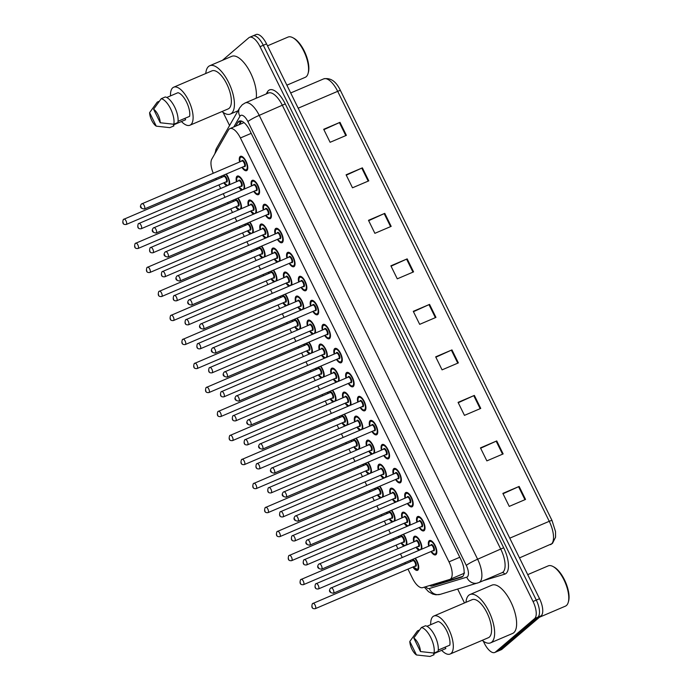 <?xml version="1.0" encoding="UTF-8"?>
<svg xmlns="http://www.w3.org/2000/svg" width="691" height="691" viewBox="0 0 691 691"><rect width="100%" height="100%" fill="white"/><g stroke="black" fill="none" stroke-linecap="round" stroke-linejoin="round"><path stroke-width="1.04" d="M403.976 546.071A7.782 3.23 66.9 0 1 401.056 543.014M398.759 537.641A7.782 3.23 66.9 0 1 398.508 536.354M392.16 522.059A7.782 3.23 66.9 0 1 389.24 519.001M386.943 513.629A7.782 3.23 66.9 0 1 386.692 512.342M380.344 498.047A7.782 3.23 66.9 0 1 377.424 494.981M375.127 489.617A7.782 3.23 66.9 0 1 374.876 488.33M368.528 474.035A7.782 3.23 66.9 0 1 365.608 470.968M363.311 465.604A7.782 3.23 66.9 0 1 363.06 464.317M356.711 450.022A7.782 3.23 66.9 0 1 353.792 446.956M351.494 441.592A7.782 3.23 66.9 0 1 351.244 440.305M344.895 426.01A7.782 3.23 66.9 0 1 341.976 422.944M339.678 417.58A7.782 3.23 66.9 0 1 339.428 416.293M333.079 401.998A7.782 3.23 66.9 0 1 330.16 398.932M327.862 393.568A7.782 3.23 66.9 0 1 327.612 392.281M321.263 377.986A7.782 3.23 66.9 0 1 318.344 374.919M316.046 369.547A7.782 3.23 66.9 0 1 315.796 368.268M309.447 353.973A7.782 3.23 66.9 0 1 306.528 350.907M304.23 345.535A7.782 3.23 66.9 0 1 303.988 344.256M297.631 329.961A7.782 3.23 66.9 0 1 294.712 326.895M292.423 321.522A7.782 3.23 66.9 0 1 292.172 320.244M285.815 305.94A7.782 3.23 66.9 0 1 282.895 302.883M280.606 297.51A7.782 3.23 66.9 0 1 280.356 296.223M273.999 281.928A7.782 3.23 66.9 0 1 271.079 278.87M268.79 273.498A7.782 3.23 66.9 0 1 268.54 272.211M262.191 257.916A7.782 3.23 66.9 0 1 259.263 254.858M256.974 249.486A7.782 3.23 66.9 0 1 256.724 248.199M250.375 233.904A7.782 3.23 66.9 0 1 247.447 230.837M245.158 225.473A7.782 3.23 66.9 0 1 244.908 224.186M238.559 209.891A7.782 3.23 66.9 0 1 235.631 206.825M233.342 201.461A7.782 3.23 66.9 0 1 233.092 200.174M226.743 185.879A7.782 3.23 66.9 0 1 223.815 182.813M221.526 177.449A7.782 3.23 66.9 0 1 221.275 176.162M415.326 558.233A7.782 3.23 66.9 0 1 417.891 570.101A7.782 3.23 66.9 0 1 417.528 570.325A7.782 3.23 66.9 0 1 412.873 567.026M410.575 561.653A7.782 3.23 66.9 0 1 410.324 560.366M407.12 526.335A7.782 3.23 66.9 0 1 404.2 523.268M401.903 517.904A7.782 3.23 66.9 0 1 402.395 512.472A7.782 3.23 66.9 0 1 402.749 512.256A7.782 3.23 66.9 0 1 407.949 516.462A7.782 3.23 66.9 0 1 409.893 525.151M395.304 502.322A7.782 3.23 66.9 0 1 392.384 499.256M390.087 493.892A7.782 3.23 66.9 0 1 390.579 488.459A7.782 3.23 66.9 0 1 390.933 488.243A7.782 3.23 66.9 0 1 396.133 492.45A7.782 3.23 66.9 0 1 398.076 501.139M383.488 478.31A7.782 3.23 66.9 0 1 380.568 475.244M378.271 469.871A7.782 3.23 66.9 0 1 378.763 464.447A7.782 3.23 66.9 0 1 379.117 464.231A7.782 3.23 66.9 0 1 384.317 468.438A7.782 3.23 66.9 0 1 386.26 477.127M371.672 454.298A7.782 3.23 66.9 0 1 368.752 451.232M366.455 445.859A7.782 3.23 66.9 0 1 366.947 440.435A7.782 3.23 66.9 0 1 367.301 440.21A7.782 3.23 66.9 0 1 372.501 444.425A7.782 3.23 66.9 0 1 374.444 453.115M359.856 430.286A7.782 3.23 66.9 0 1 356.936 427.219M354.638 421.847A7.782 3.23 66.9 0 1 355.131 416.423A7.782 3.23 66.9 0 1 355.485 416.198A7.782 3.23 66.9 0 1 360.685 420.413A7.782 3.23 66.9 0 1 362.628 429.102M348.039 406.265A7.782 3.23 66.9 0 1 345.12 403.207M342.822 397.835A7.782 3.23 66.9 0 1 343.315 392.41A7.782 3.23 66.9 0 1 343.669 392.186A7.782 3.23 66.9 0 1 348.869 396.401A7.782 3.23 66.9 0 1 350.812 405.09M336.223 382.253A7.782 3.23 66.9 0 1 333.304 379.195M331.015 373.822A7.782 3.23 66.9 0 1 331.499 368.398A7.782 3.23 66.9 0 1 331.853 368.173A7.782 3.23 66.9 0 1 337.053 372.38A7.782 3.23 66.9 0 1 338.996 381.078M324.407 358.24A7.782 3.23 66.9 0 1 321.488 355.183M319.199 349.81A7.782 3.23 66.9 0 1 319.683 344.386A7.782 3.23 66.9 0 1 320.037 344.161A7.782 3.23 66.9 0 1 325.236 348.368A7.782 3.23 66.9 0 1 327.18 357.057M312.6 334.228A7.782 3.23 66.9 0 1 309.672 331.162M307.383 325.798A7.782 3.23 66.9 0 1 307.866 320.374A7.782 3.23 66.9 0 1 308.221 320.149A7.782 3.23 66.9 0 1 313.42 324.355A7.782 3.23 66.9 0 1 315.364 333.045M300.784 310.216A7.782 3.23 66.9 0 1 297.856 307.15M295.567 301.786A7.782 3.23 66.9 0 1 296.05 296.361A7.782 3.23 66.9 0 1 296.404 296.137A7.782 3.23 66.9 0 1 301.604 300.343A7.782 3.23 66.9 0 1 303.548 309.032M288.968 286.204A7.782 3.23 66.9 0 1 286.039 283.137M283.751 277.773A7.782 3.23 66.9 0 1 284.234 272.349A7.782 3.23 66.9 0 1 284.588 272.124A7.782 3.23 66.9 0 1 289.797 276.331A7.782 3.23 66.9 0 1 291.732 285.02M277.151 262.191A7.782 3.23 66.9 0 1 274.223 259.125M271.934 253.761A7.782 3.23 66.9 0 1 272.418 248.337A7.782 3.23 66.9 0 1 272.772 248.112A7.782 3.23 66.9 0 1 277.981 252.319A7.782 3.23 66.9 0 1 279.915 261.008M265.335 238.179A7.782 3.23 66.9 0 1 262.407 235.113M260.118 229.749A7.782 3.23 66.9 0 1 260.602 224.316A7.782 3.23 66.9 0 1 260.956 224.1A7.782 3.23 66.9 0 1 266.165 228.306A7.782 3.23 66.9 0 1 268.099 236.996M253.519 214.167A7.782 3.23 66.9 0 1 250.591 211.101M248.302 205.737A7.782 3.23 66.9 0 1 248.786 200.304A7.782 3.23 66.9 0 1 249.14 200.088A7.782 3.23 66.9 0 1 254.348 204.294A7.782 3.23 66.9 0 1 256.283 212.983M241.703 190.155A7.782 3.23 66.9 0 1 238.775 187.088M236.486 181.716A7.782 3.23 66.9 0 1 236.97 176.291A7.782 3.23 66.9 0 1 237.324 176.075A7.782 3.23 66.9 0 1 242.532 180.282A7.782 3.23 66.9 0 1 244.467 188.971M418.936 550.347A7.782 3.23 66.9 0 1 416.017 547.281M413.719 541.917A7.782 3.23 66.9 0 1 414.203 536.492A7.782 3.23 66.9 0 1 414.565 536.268A7.782 3.23 66.9 0 1 419.765 540.474A7.782 3.23 66.9 0 1 421.709 549.164M416.863 522.171A7.782 3.23 66.9 0 1 417.355 516.747A7.782 3.23 66.9 0 1 417.71 516.523A7.782 3.23 66.9 0 1 423.531 521.955A7.782 3.23 66.9 0 1 424.179 530.619A7.782 3.23 66.9 0 1 423.816 530.843A7.782 3.23 66.9 0 1 419.161 527.544M405.047 498.159A7.782 3.23 66.9 0 1 405.539 492.735A7.782 3.23 66.9 0 1 405.893 492.51A7.782 3.23 66.9 0 1 411.715 497.943A7.782 3.23 66.9 0 1 412.363 506.607A7.782 3.23 66.9 0 1 412 506.831A7.782 3.23 66.9 0 1 407.345 503.532M393.231 474.147A7.782 3.23 66.9 0 1 393.723 468.723A7.782 3.23 66.9 0 1 394.077 468.498A7.782 3.23 66.9 0 1 399.899 473.931A7.782 3.23 66.9 0 1 400.547 482.594A7.782 3.23 66.9 0 1 400.184 482.819A7.782 3.23 66.9 0 1 395.528 479.519M381.423 450.135A7.782 3.23 66.9 0 1 381.907 444.71A7.782 3.23 66.9 0 1 382.261 444.486A7.782 3.23 66.9 0 1 388.083 449.919A7.782 3.23 66.9 0 1 388.731 458.582A7.782 3.23 66.9 0 1 388.377 458.807A7.782 3.23 66.9 0 1 383.712 455.507M369.607 426.122A7.782 3.23 66.9 0 1 370.091 420.698A7.782 3.23 66.9 0 1 370.445 420.474A7.782 3.23 66.9 0 1 376.267 425.906A7.782 3.23 66.9 0 1 376.915 434.57A7.782 3.23 66.9 0 1 376.56 434.786A7.782 3.23 66.9 0 1 371.896 431.495M357.791 402.11A7.782 3.23 66.9 0 1 358.275 396.686A7.782 3.23 66.9 0 1 358.629 396.461A7.782 3.23 66.9 0 1 364.451 401.894A7.782 3.23 66.9 0 1 365.098 410.558A7.782 3.23 66.9 0 1 364.744 410.774A7.782 3.23 66.9 0 1 360.08 407.474M345.975 378.098A7.782 3.23 66.9 0 1 346.459 372.674A7.782 3.23 66.9 0 1 346.813 372.449A7.782 3.23 66.9 0 1 352.635 377.882A7.782 3.23 66.9 0 1 353.282 386.537A7.782 3.23 66.9 0 1 352.928 386.761A7.782 3.23 66.9 0 1 348.264 383.462M334.159 354.086A7.782 3.23 66.9 0 1 334.643 348.661A7.782 3.23 66.9 0 1 334.997 348.437A7.782 3.23 66.9 0 1 340.818 353.87A7.782 3.23 66.9 0 1 341.466 362.525A7.782 3.23 66.9 0 1 341.112 362.749A7.782 3.23 66.9 0 1 336.448 359.45M322.343 330.073A7.782 3.23 66.9 0 1 322.827 324.64A7.782 3.23 66.9 0 1 323.181 324.425A7.782 3.23 66.9 0 1 329.002 329.857A7.782 3.23 66.9 0 1 329.65 338.512A7.782 3.23 66.9 0 1 329.296 338.737A7.782 3.23 66.9 0 1 324.632 335.437M310.527 306.061A7.782 3.23 66.9 0 1 311.01 300.628A7.782 3.23 66.9 0 1 311.365 300.412A7.782 3.23 66.9 0 1 317.186 305.837A7.782 3.23 66.9 0 1 317.834 314.5A7.782 3.23 66.9 0 1 317.48 314.725A7.782 3.23 66.9 0 1 312.816 311.425M298.711 282.04A7.782 3.23 66.9 0 1 299.194 276.616A7.782 3.23 66.9 0 1 299.548 276.4A7.782 3.23 66.9 0 1 305.37 281.824A7.782 3.23 66.9 0 1 306.018 290.488A7.782 3.23 66.9 0 1 305.664 290.712A7.782 3.23 66.9 0 1 301 287.413M286.895 258.028A7.782 3.23 66.9 0 1 287.378 252.604A7.782 3.23 66.9 0 1 287.732 252.379A7.782 3.23 66.9 0 1 293.554 257.812A7.782 3.23 66.9 0 1 294.202 266.476A7.782 3.23 66.9 0 1 293.848 266.7A7.782 3.23 66.9 0 1 289.184 263.401M275.078 234.016A7.782 3.23 66.9 0 1 275.562 228.591A7.782 3.23 66.9 0 1 275.916 228.367A7.782 3.23 66.9 0 1 281.738 233.8A7.782 3.23 66.9 0 1 282.386 242.463A7.782 3.23 66.9 0 1 282.032 242.688A7.782 3.23 66.9 0 1 277.367 239.388M263.262 210.004A7.782 3.23 66.9 0 1 263.746 204.579A7.782 3.23 66.9 0 1 264.1 204.355A7.782 3.23 66.9 0 1 269.922 209.788A7.782 3.23 66.9 0 1 270.57 218.451A7.782 3.23 66.9 0 1 270.216 218.676A7.782 3.23 66.9 0 1 265.551 215.376M251.446 185.991A7.782 3.23 66.9 0 1 251.93 180.567A7.782 3.23 66.9 0 1 252.284 180.342A7.782 3.23 66.9 0 1 258.106 185.775A7.782 3.23 66.9 0 1 258.754 194.439A7.782 3.23 66.9 0 1 258.399 194.663A7.782 3.23 66.9 0 1 253.735 191.364M239.63 161.979A7.782 3.23 66.9 0 1 240.114 156.555A7.782 3.23 66.9 0 1 240.468 156.33A7.782 3.23 66.9 0 1 246.29 161.763A7.782 3.23 66.9 0 1 246.937 170.427A7.782 3.23 66.9 0 1 246.583 170.651A7.782 3.23 66.9 0 1 241.919 167.352M428.679 546.184A7.782 3.23 66.9 0 1 429.171 540.759A7.782 3.23 66.9 0 1 429.526 540.535A7.782 3.23 66.9 0 1 435.347 545.968A7.782 3.23 66.9 0 1 435.995 554.631A7.782 3.23 66.9 0 1 435.632 554.856A7.782 3.23 66.9 0 1 430.977 551.556M463.73 573.47L464.577 572.986L463.73 573.47M407.966 569.116L412.441 578.22A14.589 6.055 -113.1 0 0 422.693 587.644L449.677 579.464A14.589 6.055 -113.1 0 0 449.936 579.369A14.589 6.055 -113.1 0 0 450.61 578.954A14.589 6.055 -113.1 0 0 448.995 561.861L240.408 137.967A14.589 6.055 -113.1 0 0 229.896 128.63A14.589 6.055 -113.1 0 0 228.496 129.951L211.809 159.077A14.589 6.055 -113.1 0 0 213.251 173.242M215.765 178.511L216.326 179.66M218.909 184.912L220.662 188.47M223.245 193.722L224.998 197.281M227.581 202.523L228.142 203.681M230.725 208.924L232.478 212.483M235.061 217.734L236.814 221.293M239.397 226.544L239.958 227.693M242.541 232.936L244.294 236.495M246.877 241.746L248.63 245.305M251.213 250.557L251.774 251.705M254.357 256.948L256.111 260.516M258.693 265.759L260.447 269.317M263.029 274.569L263.591 275.718M266.173 280.961L267.927 284.528M270.509 289.771L272.263 293.338M274.845 298.581L275.407 299.73M277.989 304.973L279.743 308.54M282.325 313.783L284.079 317.35M286.661 322.593L287.223 323.742M289.805 328.985L291.559 332.552M294.141 337.795L295.895 341.363M298.477 346.606L299.039 347.754M301.621 352.997L303.375 356.565M305.958 361.808L307.711 365.375M310.294 370.618L310.855 371.767M313.438 377.01L315.191 380.577M317.774 385.82L319.527 389.387M322.11 394.63L322.671 395.779M325.254 401.022L327.007 404.589M329.59 409.832L331.343 413.399M333.926 418.642L334.487 419.791M337.07 425.043L338.823 428.601M341.406 433.844L343.159 437.412M345.742 442.655L346.303 443.803M348.886 449.055L350.639 452.614M353.222 457.865L354.975 461.424M357.549 466.667L358.119 467.824M360.702 473.067L362.455 476.626M365.038 481.877L366.791 485.436M369.365 490.679L369.935 491.837M372.518 497.079L374.272 500.638M376.854 505.89L378.608 509.448M381.182 514.7L381.752 515.849M384.334 521.092L386.088 524.659M388.67 529.902L390.424 533.461M392.998 538.712L393.568 539.861M396.15 545.104L397.904 548.671M400.486 553.914L402.24 557.473M404.814 562.724L405.384 563.873M403.509 534.221A7.782 3.23 66.9 0 1 406.749 544.888M391.693 510.208A7.782 3.23 66.9 0 1 394.932 520.876M379.877 486.196A7.782 3.23 66.9 0 1 383.116 496.864M368.061 462.184A7.782 3.23 66.9 0 1 371.3 472.851M356.245 438.172A7.782 3.23 66.9 0 1 359.484 448.839M344.429 414.159A7.782 3.23 66.9 0 1 347.668 424.827M332.613 390.147A7.782 3.23 66.9 0 1 335.852 400.815M320.797 366.135A7.782 3.23 66.9 0 1 324.036 376.802M308.981 342.123A7.782 3.23 66.9 0 1 312.22 352.79M297.165 318.102A7.782 3.23 66.9 0 1 300.404 328.778M285.348 294.09A7.782 3.23 66.9 0 1 288.588 304.766M273.532 270.077A7.782 3.23 66.9 0 1 276.771 280.753M261.716 246.065A7.782 3.23 66.9 0 1 264.955 256.732M249.9 222.053A7.782 3.23 66.9 0 1 253.139 232.72M238.084 198.041A7.782 3.23 66.9 0 1 241.323 208.708M226.268 174.028A7.782 3.23 66.9 0 1 229.507 184.696M252.111 36.355A14.589 6.055 66.9 0 1 252.785 35.941A14.589 6.055 66.9 0 1 263.297 45.278L536.294 600.09A14.589 6.055 66.9 0 1 537.909 617.175L498.703 650.672A14.589 6.055 66.9 0 1 498.038 651.086A14.589 6.055 66.9 0 0 498.703 650.672L537.909 617.175A14.589 6.055 66.9 0 0 536.294 600.09L263.297 45.278A14.589 6.055 66.9 0 0 252.785 35.941L256.041 34.55A14.589 6.055 66.9 0 1 266.553 43.887L539.55 598.7A14.589 6.055 66.9 0 1 541.165 615.785L501.96 649.281A14.589 6.055 66.9 0 1 501.295 649.704L494.782 652.477A14.589 6.055 66.9 0 1 484.27 643.148L483.294 641.162M323.88 129.658L339.402 122.601A3.896 0.458 -26.2 0 1 339.981 122.342L323.699 129.295L330.099 142.294L346.381 135.35L339.981 122.342M346.269 175.169L361.79 168.112A3.896 0.458 -26.2 0 1 362.378 167.853L346.096 174.806L352.496 187.805L368.778 180.861L362.378 167.853M368.666 220.679L384.187 213.623A3.896 0.458 -26.2 0 1 384.775 213.364L368.493 220.317L374.885 233.325L391.175 226.372L384.775 213.364M391.063 266.19L406.584 259.134A3.896 0.458 -26.2 0 1 407.172 258.875L390.881 265.828L397.282 278.836L413.564 271.883L407.172 258.875M503.039 493.754L518.561 486.697A3.896 0.458 -26.2 0 1 519.14 486.438L502.858 493.391L509.258 506.391L525.54 499.438L519.14 486.438M480.642 448.234L496.164 441.186A3.896 0.458 -26.2 0 1 496.743 440.927L480.461 447.88L486.861 460.88L503.143 453.927L496.743 440.927M458.245 402.723L473.767 395.675A3.896 0.458 -26.2 0 1 474.354 395.416L458.073 402.369L464.464 415.369L480.755 408.416L474.354 395.416M435.848 357.212L451.37 350.156A3.896 0.458 -26.2 0 1 451.957 349.905L435.675 356.85L442.076 369.858L458.358 362.905L451.957 349.905M413.46 311.701L428.981 304.645A3.896 0.458 -26.2 0 1 429.56 304.394L413.278 311.339L419.679 324.347L435.961 317.394L429.56 304.394M429.629 585.545A14.589 6.055 -113.1 0 0 432.454 585.985L461.614 577.149A14.589 6.055 -113.1 0 0 461.864 577.054A14.589 6.055 -113.1 0 0 462.538 576.639A14.589 6.055 -113.1 0 0 460.923 559.546L249.771 130.444A14.589 6.055 -113.1 0 0 239.259 121.106A14.589 6.055 -113.1 0 0 237.859 122.428L235.735 126.142M222.45 60.307L248.855 37.746A14.589 6.055 66.9 0 1 249.529 37.331A14.589 6.055 66.9 0 1 260.041 46.668L533.037 601.481A14.589 6.055 66.9 0 1 534.653 618.566L495.447 652.062A14.589 6.055 66.9 0 1 494.782 652.477M464.49 602.949L457.658 589.077M229.567 125.529L223.089 112.357M238.991 124.751L241.116 121.037A14.589 6.055 66.9 0 1 241.142 120.994M462.797 576.389L435.71 584.603A14.589 6.055 66.9 0 1 433.412 584.396M527.717 574.644L548.213 565.886A21.887 9.078 66.9 0 1 552.964 566.482L553.949 567A20.92 8.672 66.9 0 1 565.601 582.271A20.92 8.672 66.9 0 1 568.563 601.248L568.261 602.319A21.887 9.078 66.9 0 1 566.404 605.523A21.887 9.078 66.9 0 1 565.402 606.154L539.507 617.21M552.964 566.482A21.887 9.078 66.9 0 1 565.152 582.461A21.887 9.078 66.9 0 1 568.261 602.319M465.976 602.319A26.267 10.892 66.9 0 1 468.757 595.288A26.267 10.892 66.9 0 1 469.958 594.536A26.267 10.892 66.9 0 1 489.599 612.865A26.267 10.892 66.9 0 1 491.785 642.103A26.267 10.892 66.9 0 1 490.584 642.855A26.267 10.892 66.9 0 1 482.206 640.341M469.958 594.536L491.94 585.147A26.267 10.892 66.9 0 1 511.59 603.485A26.267 10.892 66.9 0 1 513.776 632.714A26.267 10.892 66.9 0 1 512.567 633.466L490.584 642.855M430.709 624.699A20.67 8.577 66.9 0 1 432.937 616.605A20.67 8.577 66.9 0 1 433.888 616.018A20.67 8.577 66.9 0 1 449.349 630.442A20.67 8.577 66.9 0 1 451.068 653.453A20.67 8.577 66.9 0 1 450.117 654.04A20.67 8.577 66.9 0 1 441.653 650.335M433.888 616.018L472.152 599.676A20.67 8.577 66.9 0 1 487.613 614.109A20.67 8.577 66.9 0 1 489.34 637.111A20.67 8.577 66.9 0 1 488.39 637.707L450.117 654.04M445.134 647.147L445.833 648.555L433.62 653.764L434.086 654.714L430.009 656.45L416.474 654.964A9.726 4.034 66.9 0 1 409.815 641.429L416.474 654.964M409.815 641.429L417.45 630.918L419.515 630.028M438.249 650.084L449.815 645.144A14.589 6.055 66.9 0 0 446.783 630.943A14.589 6.055 66.9 0 0 438.18 621.503L426.96 626.296M413.797 638.026A9.726 4.034 66.9 0 1 420.456 651.561L413.797 638.026L421.432 627.506A15.565 6.452 66.9 0 1 430.821 637.62A15.565 6.452 66.9 0 1 434 653.047L438.068 651.311A15.565 6.452 66.9 0 0 434.889 635.884A15.565 6.452 66.9 0 0 425.501 625.77L421.432 627.506M420.456 651.561L434 653.047M267.512 45.831L288.009 37.081A21.887 9.078 66.9 0 1 292.759 37.668L293.744 38.195A20.92 8.672 66.9 0 1 305.396 53.466A20.92 8.672 66.9 0 1 308.359 72.443L308.056 73.514A21.887 9.078 66.9 0 1 306.199 76.718A21.887 9.078 66.9 0 1 305.197 77.349L286.869 85.174M292.759 37.668A21.887 9.078 66.9 0 1 304.947 53.648A21.887 9.078 66.9 0 1 308.056 73.514M205.771 73.514A26.267 10.892 66.9 0 1 208.552 66.483A26.267 10.892 66.9 0 1 209.753 65.731A26.267 10.892 66.9 0 1 229.395 84.06A26.267 10.892 66.9 0 1 231.58 113.289A26.267 10.892 66.9 0 1 230.379 114.041A26.267 10.892 66.9 0 1 222.001 111.536M209.753 65.731L231.735 56.342A26.267 10.892 66.9 0 1 248.656 69.411A26.267 10.892 66.9 0 1 256.188 98.243M170.504 95.885A20.67 8.577 66.9 0 1 172.733 87.8A20.67 8.577 66.9 0 1 173.683 87.213A20.67 8.577 66.9 0 1 189.144 101.637A20.67 8.577 66.9 0 1 190.863 124.648A20.67 8.577 66.9 0 1 189.913 125.235A20.67 8.577 66.9 0 1 181.448 121.53M173.683 87.213L211.947 70.871A20.67 8.577 66.9 0 1 227.408 85.304A20.67 8.577 66.9 0 1 229.136 108.306A20.67 8.577 66.9 0 1 228.185 108.902L189.913 125.235M184.929 118.334L185.629 119.742L173.415 124.959L173.882 125.909L169.805 127.645L156.27 126.159A9.726 4.034 66.9 0 1 149.61 112.624L156.27 126.159M149.61 112.624L157.246 102.104L159.31 101.223M178.045 121.279L189.61 116.338A14.589 6.055 66.9 0 0 186.579 102.138A14.589 6.055 66.9 0 0 177.976 92.698L166.756 97.491M153.592 109.221A9.726 4.034 66.9 0 1 160.252 122.756L153.592 109.221L161.228 98.701A15.565 6.452 66.9 0 1 170.617 108.815A15.565 6.452 66.9 0 1 173.795 124.242L177.863 122.506A15.565 6.452 66.9 0 0 174.685 107.079A15.565 6.452 66.9 0 0 165.296 96.965L161.228 98.701M160.252 122.756L173.795 124.242M434.898 583.947A14.589 13.267 73.1 0 0 435.762 584.586M459.791 557.257L448.995 561.861M251.204 133.354L240.408 137.967M550.52 544.655A19.46 8.067 -113.1 0 0 551.409 544.093A19.46 8.067 -113.1 0 0 549.259 521.308A4.863 0.57 -26.2 0 1 552.031 520.522L555.512 531.578L555.564 537.218L552.437 543.463L519.477 557.905M509.768 538.168L549.259 521.308L337.683 91.333A19.46 8.067 -113.1 0 0 323.664 78.886C330.54 77.47 336.137 81.357 340.456 90.547A4.863 0.57 153.8 0 0 337.683 91.333L298.192 108.185M340.438 90.642A4.863 0.57 153.8 0 0 340.456 90.547L552.031 520.522M266.553 43.887L260.041 46.668M539.55 598.7L533.037 601.481M541.165 615.785L534.653 618.566M501.96 649.281L495.447 652.062M428.981 304.645L435.373 317.644M451.37 350.156L457.77 363.155M473.767 395.675L480.159 408.666M496.164 441.186L502.556 454.177M518.561 486.697L524.953 499.697M406.584 259.134L412.976 272.133M384.187 213.623L390.588 226.622M361.79 168.112L368.191 181.111M339.402 122.601L345.794 135.6M425.587 586.771A9.726 4.034 -113.1 0 0 429.336 588.507L466.762 577.158A9.726 4.034 -113.1 0 0 467.375 576.812A9.726 4.034 -113.1 0 0 466.304 565.419L247.896 121.573A9.726 4.034 -113.1 0 0 240.442 115.63A9.726 4.034 -113.1 0 0 239.958 116.235L233.808 126.963M247.896 121.573A9.726 1.14 153.8 0 1 259.229 115.371L477.628 559.226A19.46 8.067 66.9 0 1 479.787 582.012A19.46 8.067 66.9 0 1 478.898 582.565L502.098 572.658A19.46 8.067 -113.1 0 0 502.988 572.105A19.46 8.067 -113.1 0 0 500.837 549.319L282.429 105.464A19.46 8.067 -113.1 0 0 268.419 93.017L245.21 102.924A19.46 8.067 66.9 0 1 259.229 115.371L285.262 103.918L503.67 547.764L477.628 559.226A9.726 1.14 153.8 0 0 466.304 565.419M245.21 102.924L242.265 104.756L239.656 107.917A9.726 8.447 29.8 0 0 239.958 116.235M503.67 547.764A21.887 9.078 66.9 0 1 506.088 573.4A21.887 9.078 66.9 0 1 504.698 574.169L483.519 580.595M266.216 93.959L267.4 91.903A21.887 9.078 66.9 0 1 285.262 103.918M267.4 91.903A2.436 2.116 -150.2 0 1 267.693 93.328M502.02 572.692A2.436 2.211 -106.9 0 1 504.698 574.169M239.656 107.917L216.516 148.315A9.726 8.447 29.8 0 0 215.549 152.556M429.336 588.507A9.726 8.845 73.1 0 0 440.297 594.338L478.898 582.565M466.762 577.158A9.726 8.845 73.1 0 0 477.723 582.988M462.115 576.933L461.614 577.149M435.71 584.603L432.454 585.985M241.116 121.037L237.859 122.428M436.721 553.206A7.299 3.023 66.9 0 1 436.185 554.027A7.299 3.023 66.9 0 1 435.848 554.234L433.68 553.871L431.331 551.401M431.383 551.383A6.806 2.824 -113.1 0 0 435.563 553.767A6.806 2.824 -113.1 0 0 434.812 545.786A6.806 2.824 -113.1 0 0 429.595 541.632A6.806 2.824 -113.1 0 0 429.085 546.011M430.769 545.294A3.403 1.408 66.9 0 1 431.089 544.663A3.403 1.408 66.9 0 1 433.698 546.745A3.403 1.408 66.9 0 1 434.069 550.727A3.403 1.408 66.9 0 1 433.058 550.667M433.162 550.597A2.919 1.209 -113.1 0 0 433.317 550.554A2.919 1.209 -113.1 0 0 433.456 550.468A2.919 1.209 -113.1 0 0 433.214 547.22A2.919 1.209 -113.1 0 0 431.029 545.19A2.919 1.209 -113.1 0 0 430.89 545.268M330.989 587.92A2.919 1.209 66.9 0 1 331.127 587.834A2.919 1.209 66.9 0 1 333.312 589.872A2.919 1.209 66.9 0 1 333.554 593.12A2.919 1.209 66.9 0 1 333.416 593.198A2.919 1.209 66.9 0 1 333.157 593.241M330.022 590.952L330.453 591.816L330.022 590.952M429.785 541.018A7.299 3.023 66.9 0 1 430.122 540.811A7.299 3.023 66.9 0 1 431.469 540.898M414.825 536.752A7.299 3.023 66.9 0 1 415.161 536.536A7.299 3.023 66.9 0 1 416.509 536.622M416.423 547.108A6.806 2.824 -113.1 0 0 420.603 549.492A6.806 2.824 -113.1 0 0 419.852 541.519A6.806 2.824 -113.1 0 0 414.635 537.356A6.806 2.824 -113.1 0 0 414.125 541.744M415.801 541.027A3.403 1.408 66.9 0 1 416.129 540.388A3.403 1.408 66.9 0 1 418.737 542.47A3.403 1.408 66.9 0 1 419.109 546.46A3.403 1.408 66.9 0 1 418.098 546.391M418.202 546.322A2.919 1.209 -113.1 0 0 418.357 546.279A2.919 1.209 -113.1 0 0 418.496 546.201A2.919 1.209 -113.1 0 0 418.245 542.953A2.919 1.209 -113.1 0 0 416.068 540.915A2.919 1.209 -113.1 0 0 415.93 541.001M316.029 583.645A2.919 1.209 66.9 0 1 316.167 583.558A2.919 1.209 66.9 0 1 318.352 585.597A2.919 1.209 66.9 0 1 318.594 588.844A2.919 1.209 66.9 0 1 318.456 588.931A2.919 1.209 66.9 0 1 318.197 588.965M315.493 587.549L315.061 586.676L315.493 587.549M418.616 568.676A7.299 3.023 66.9 0 1 418.081 569.496A7.299 3.023 66.9 0 1 417.744 569.704L418.375 569.436M413.27 566.853A6.806 2.824 -113.1 0 0 417.459 569.229A6.806 2.824 -113.1 0 0 417.891 564.512A6.806 2.824 -113.1 0 0 414.868 558.432M412.657 560.764A3.403 1.408 66.9 0 1 412.985 560.133A3.403 1.408 66.9 0 1 415.593 562.215A3.403 1.408 66.9 0 1 415.965 566.197A3.403 1.408 66.9 0 1 414.954 566.136M415.058 566.059A2.919 1.209 -113.1 0 0 415.213 566.024A2.919 1.209 -113.1 0 0 415.351 565.938A2.919 1.209 -113.1 0 0 415.101 562.69A2.919 1.209 -113.1 0 0 412.924 560.651A2.919 1.209 -113.1 0 0 412.786 560.738M312.885 603.381A2.919 1.209 66.9 0 1 313.023 603.303A2.919 1.209 66.9 0 1 315.2 605.333A2.919 1.209 66.9 0 1 315.45 608.581A2.919 1.209 66.9 0 1 315.312 608.667A2.919 1.209 66.9 0 1 315.053 608.711M312.341 607.285L311.917 606.422L312.341 607.285M410.782 560.176A6.806 2.824 -113.1 0 0 410.981 561.481M424.905 529.194A7.299 3.023 66.9 0 1 424.369 530.014A7.299 3.023 66.9 0 1 424.032 530.222L421.864 529.859L419.515 527.388M419.567 527.371A6.806 2.824 -113.1 0 0 423.747 529.755A6.806 2.824 -113.1 0 0 422.996 521.774A6.806 2.824 -113.1 0 0 417.779 517.619A6.806 2.824 -113.1 0 0 417.269 521.999M418.953 521.282A3.403 1.408 66.9 0 1 419.273 520.651A3.403 1.408 66.9 0 1 421.881 522.733A3.403 1.408 66.9 0 1 422.261 526.715A3.403 1.408 66.9 0 1 421.242 526.654M421.346 526.577A2.919 1.209 -113.1 0 0 421.501 526.542A2.919 1.209 -113.1 0 0 421.64 526.456A2.919 1.209 -113.1 0 0 421.398 523.208A2.919 1.209 -113.1 0 0 419.212 521.169A2.919 1.209 -113.1 0 0 419.074 521.256M319.173 563.899A2.919 1.209 66.9 0 1 319.311 563.821A2.919 1.209 66.9 0 1 321.496 565.86A2.919 1.209 66.9 0 1 321.738 569.108A2.919 1.209 66.9 0 1 321.6 569.185A2.919 1.209 66.9 0 1 321.341 569.229M318.205 566.94L318.637 567.803L318.205 566.94M417.969 517.006A7.299 3.023 66.9 0 1 418.305 516.799A7.299 3.023 66.9 0 1 419.653 516.877M413.088 505.181A7.299 3.023 66.9 0 1 412.553 506.002A7.299 3.023 66.9 0 1 412.216 506.209L410.048 505.847L407.699 503.376M407.75 503.359A6.806 2.824 -113.1 0 0 411.931 505.743A6.806 2.824 -113.1 0 0 411.18 497.762A6.806 2.824 -113.1 0 0 405.963 493.599A6.806 2.824 -113.1 0 0 405.453 497.986M407.137 497.27A3.403 1.408 66.9 0 1 407.457 496.639A3.403 1.408 66.9 0 1 410.065 498.721A3.403 1.408 66.9 0 1 410.445 502.702A3.403 1.408 66.9 0 1 409.426 502.642M409.538 502.564A2.919 1.209 -113.1 0 0 409.685 502.53A2.919 1.209 -113.1 0 0 409.823 502.443A2.919 1.209 -113.1 0 0 409.582 499.196A2.919 1.209 -113.1 0 0 407.396 497.157A2.919 1.209 -113.1 0 0 407.258 497.244M307.357 539.887A2.919 1.209 66.9 0 1 307.495 539.809A2.919 1.209 66.9 0 1 309.68 541.848A2.919 1.209 66.9 0 1 309.922 545.095A2.919 1.209 66.9 0 1 309.784 545.173A2.919 1.209 66.9 0 1 309.525 545.216M306.389 542.927L306.821 543.791L306.389 542.927M406.153 492.994A7.299 3.023 66.9 0 1 406.489 492.787A7.299 3.023 66.9 0 1 407.837 492.864M401.272 481.169A7.299 3.023 66.9 0 1 400.737 481.99A7.299 3.023 66.9 0 1 400.409 482.197L398.232 481.834L395.883 479.364M395.934 479.347A6.806 2.824 -113.1 0 0 400.115 481.722A6.806 2.824 -113.1 0 0 399.363 473.75A6.806 2.824 -113.1 0 0 394.146 469.586A6.806 2.824 -113.1 0 0 393.637 473.974M395.321 473.257A3.403 1.408 66.9 0 1 395.641 472.627A3.403 1.408 66.9 0 1 398.249 474.708A3.403 1.408 66.9 0 1 398.629 478.69A3.403 1.408 66.9 0 1 397.61 478.63M397.722 478.552A2.919 1.209 -113.1 0 0 397.869 478.517A2.919 1.209 -113.1 0 0 398.007 478.431A2.919 1.209 -113.1 0 0 397.766 475.183A2.919 1.209 -113.1 0 0 395.58 473.145A2.919 1.209 -113.1 0 0 395.442 473.231M295.549 515.875A2.919 1.209 66.9 0 1 295.679 515.797A2.919 1.209 66.9 0 1 297.864 517.827A2.919 1.209 66.9 0 1 298.106 521.074A2.919 1.209 66.9 0 1 297.968 521.161A2.919 1.209 66.9 0 1 297.709 521.204M294.573 518.915L295.005 519.779L294.573 518.915M394.336 468.982A7.299 3.023 66.9 0 1 394.673 468.774A7.299 3.023 66.9 0 1 396.021 468.852M389.456 457.157A7.299 3.023 66.9 0 1 388.921 457.969A7.299 3.023 66.9 0 1 388.592 458.185L386.416 457.822L384.066 455.352M384.118 455.334A6.806 2.824 -113.1 0 0 388.299 457.71A6.806 2.824 -113.1 0 0 387.547 449.737A6.806 2.824 -113.1 0 0 382.33 445.574A6.806 2.824 -113.1 0 0 381.821 449.962M383.505 449.245A3.403 1.408 66.9 0 1 383.825 448.614A3.403 1.408 66.9 0 1 386.433 450.687A3.403 1.408 66.9 0 1 386.813 454.678A3.403 1.408 66.9 0 1 385.794 454.618M385.906 454.54A2.919 1.209 -113.1 0 0 386.053 454.505A2.919 1.209 -113.1 0 0 386.191 454.419A2.919 1.209 -113.1 0 0 385.949 451.171A2.919 1.209 -113.1 0 0 383.764 449.133A2.919 1.209 -113.1 0 0 383.626 449.219M283.733 491.862A2.919 1.209 66.9 0 1 283.863 491.785A2.919 1.209 66.9 0 1 286.048 493.815A2.919 1.209 66.9 0 1 286.29 497.062A2.919 1.209 66.9 0 1 286.152 497.149A2.919 1.209 66.9 0 1 285.893 497.192M282.757 494.903L283.189 495.767L282.757 494.903M382.52 444.969A7.299 3.023 66.9 0 1 382.857 444.762A7.299 3.023 66.9 0 1 384.205 444.84M403.008 512.739A7.299 3.023 66.9 0 1 403.345 512.523A7.299 3.023 66.9 0 1 404.693 512.61M404.606 523.096A6.806 2.824 -113.1 0 0 408.787 525.48A6.806 2.824 -113.1 0 0 408.036 517.507A6.806 2.824 -113.1 0 0 402.818 513.344A6.806 2.824 -113.1 0 0 402.309 517.732M403.985 517.015A3.403 1.408 66.9 0 1 404.313 516.376A3.403 1.408 66.9 0 1 406.921 518.457A3.403 1.408 66.9 0 1 407.293 522.448A3.403 1.408 66.9 0 1 406.282 522.379M406.386 522.31A2.919 1.209 -113.1 0 0 406.541 522.266A2.919 1.209 -113.1 0 0 406.679 522.189A2.919 1.209 -113.1 0 0 406.438 518.941A2.919 1.209 -113.1 0 0 404.252 516.903A2.919 1.209 -113.1 0 0 404.114 516.98M304.213 559.632A2.919 1.209 66.9 0 1 304.351 559.546A2.919 1.209 66.9 0 1 306.536 561.584A2.919 1.209 66.9 0 1 306.778 564.832A2.919 1.209 66.9 0 1 306.64 564.918A2.919 1.209 66.9 0 1 306.381 564.953M303.677 563.536L303.245 562.664L303.677 563.536M391.192 488.718A7.299 3.023 66.9 0 1 391.529 488.511A7.299 3.023 66.9 0 1 392.877 488.597M392.79 499.083A6.806 2.824 -113.1 0 0 396.971 501.467A6.806 2.824 -113.1 0 0 396.219 493.495A6.806 2.824 -113.1 0 0 391.002 489.332A6.806 2.824 -113.1 0 0 390.493 493.72M392.177 493.003A3.403 1.408 66.9 0 1 392.497 492.363A3.403 1.408 66.9 0 1 395.105 494.445A3.403 1.408 66.9 0 1 395.477 498.436A3.403 1.408 66.9 0 1 394.466 498.366M394.57 498.297A2.919 1.209 -113.1 0 0 394.725 498.254A2.919 1.209 -113.1 0 0 394.863 498.176A2.919 1.209 -113.1 0 0 394.621 494.92A2.919 1.209 -113.1 0 0 392.436 492.89A2.919 1.209 -113.1 0 0 392.298 492.968M292.397 535.62A2.919 1.209 66.9 0 1 292.535 535.534A2.919 1.209 66.9 0 1 294.72 537.572A2.919 1.209 66.9 0 1 294.962 540.82A2.919 1.209 66.9 0 1 294.824 540.906A2.919 1.209 66.9 0 1 294.565 540.941M291.861 539.524L291.429 538.652L291.861 539.524M379.376 464.706A7.299 3.023 66.9 0 1 379.713 464.499A7.299 3.023 66.9 0 1 381.061 464.585M380.974 475.071A6.806 2.824 -113.1 0 0 385.155 477.455A6.806 2.824 -113.1 0 0 384.403 469.483A6.806 2.824 -113.1 0 0 379.186 465.319A6.806 2.824 -113.1 0 0 378.677 469.699M380.361 468.99A3.403 1.408 66.9 0 1 380.681 468.351A3.403 1.408 66.9 0 1 383.289 470.433A3.403 1.408 66.9 0 1 383.669 474.423A3.403 1.408 66.9 0 1 382.65 474.354M382.754 474.285A2.919 1.209 -113.1 0 0 382.909 474.242A2.919 1.209 -113.1 0 0 383.047 474.156A2.919 1.209 -113.1 0 0 382.805 470.908A2.919 1.209 -113.1 0 0 380.62 468.878A2.919 1.209 -113.1 0 0 380.482 468.956M280.581 511.608A2.919 1.209 66.9 0 1 280.719 511.521A2.919 1.209 66.9 0 1 282.904 513.56A2.919 1.209 66.9 0 1 283.146 516.808A2.919 1.209 66.9 0 1 283.008 516.885A2.919 1.209 66.9 0 1 282.749 516.928M280.045 515.503L279.613 514.64L280.045 515.503M377.64 433.145A7.299 3.023 66.9 0 1 377.105 433.957A7.299 3.023 66.9 0 1 376.776 434.173L374.6 433.81L372.25 431.339M372.302 431.314A6.806 2.824 -113.1 0 0 376.483 433.698A6.806 2.824 -113.1 0 0 375.731 425.725A6.806 2.824 -113.1 0 0 370.514 421.562A6.806 2.824 -113.1 0 0 370.005 425.95M371.689 425.233A3.403 1.408 66.9 0 1 372.008 424.594A3.403 1.408 66.9 0 1 374.617 426.675A3.403 1.408 66.9 0 1 374.997 430.666A3.403 1.408 66.9 0 1 373.978 430.605M374.09 430.528A2.919 1.209 -113.1 0 0 374.237 430.493A2.919 1.209 -113.1 0 0 374.375 430.407A2.919 1.209 -113.1 0 0 374.133 427.159A2.919 1.209 -113.1 0 0 371.948 425.12A2.919 1.209 -113.1 0 0 371.81 425.207M271.917 467.85A2.919 1.209 66.9 0 1 272.047 467.764A2.919 1.209 66.9 0 1 274.232 469.802A2.919 1.209 66.9 0 1 274.474 473.05A2.919 1.209 66.9 0 1 274.336 473.136A2.919 1.209 66.9 0 1 274.077 473.18M270.941 470.891L271.373 471.754L270.941 470.891M370.713 420.957A7.299 3.023 66.9 0 1 371.041 420.75A7.299 3.023 66.9 0 1 372.389 420.828M365.824 409.132A7.299 3.023 66.9 0 1 365.289 409.944A7.299 3.023 66.9 0 1 364.96 410.152L362.784 409.798L360.434 407.327M360.486 407.301A6.806 2.824 -113.1 0 0 364.675 409.685A6.806 2.824 -113.1 0 0 363.915 401.713A6.806 2.824 -113.1 0 0 358.698 397.55A6.806 2.824 -113.1 0 0 358.188 401.937M359.873 401.221A3.403 1.408 66.9 0 1 360.192 400.581A3.403 1.408 66.9 0 1 362.801 402.663A3.403 1.408 66.9 0 1 363.181 406.654A3.403 1.408 66.9 0 1 362.162 406.584M362.274 406.515A2.919 1.209 -113.1 0 0 362.421 406.481A2.919 1.209 -113.1 0 0 362.559 406.394A2.919 1.209 -113.1 0 0 362.317 403.147A2.919 1.209 -113.1 0 0 360.132 401.108A2.919 1.209 -113.1 0 0 360.002 401.195M260.101 443.838A2.919 1.209 66.9 0 1 260.231 443.752A2.919 1.209 66.9 0 1 262.416 445.79A2.919 1.209 66.9 0 1 262.658 449.038A2.919 1.209 66.9 0 1 262.52 449.124A2.919 1.209 66.9 0 1 262.26 449.167M259.125 446.878L259.557 447.742L259.125 446.878M358.897 396.945A7.299 3.023 66.9 0 1 359.225 396.738A7.299 3.023 66.9 0 1 360.572 396.815M354.008 385.12A7.299 3.023 66.9 0 1 353.472 385.932A7.299 3.023 66.9 0 1 353.144 386.139L350.968 385.785L348.618 383.315M348.67 383.289A6.806 2.824 -113.1 0 0 352.859 385.673A6.806 2.824 -113.1 0 0 352.099 377.701A6.806 2.824 -113.1 0 0 346.882 373.537A6.806 2.824 -113.1 0 0 346.372 377.925M348.057 377.208A3.403 1.408 66.9 0 1 348.376 376.569A3.403 1.408 66.9 0 1 350.985 378.651A3.403 1.408 66.9 0 1 351.365 382.641A3.403 1.408 66.9 0 1 350.346 382.572M350.458 382.503A2.919 1.209 -113.1 0 0 350.605 382.46A2.919 1.209 -113.1 0 0 350.743 382.382A2.919 1.209 -113.1 0 0 350.501 379.134A2.919 1.209 -113.1 0 0 348.316 377.096A2.919 1.209 -113.1 0 0 348.186 377.182M248.285 419.826A2.919 1.209 66.9 0 1 248.415 419.739A2.919 1.209 66.9 0 1 250.6 421.778A2.919 1.209 66.9 0 1 250.842 425.025A2.919 1.209 66.9 0 1 250.703 425.112A2.919 1.209 66.9 0 1 250.444 425.146M247.309 422.857L247.741 423.73L247.309 422.857M347.081 372.933A7.299 3.023 66.9 0 1 347.409 372.725A7.299 3.023 66.9 0 1 348.756 372.803M367.56 440.694A7.299 3.023 66.9 0 1 367.897 440.487A7.299 3.023 66.9 0 1 369.244 440.573M369.158 451.059A6.806 2.824 -113.1 0 0 373.339 453.443A6.806 2.824 -113.1 0 0 372.587 445.462A6.806 2.824 -113.1 0 0 367.37 441.307A6.806 2.824 -113.1 0 0 366.861 445.686M368.545 444.969A3.403 1.408 66.9 0 1 368.864 444.339A3.403 1.408 66.9 0 1 371.473 446.421A3.403 1.408 66.9 0 1 371.853 450.402A3.403 1.408 66.9 0 1 370.834 450.342M370.946 450.273A2.919 1.209 -113.1 0 0 371.093 450.23A2.919 1.209 -113.1 0 0 371.231 450.143A2.919 1.209 -113.1 0 0 370.989 446.896A2.919 1.209 -113.1 0 0 368.804 444.866A2.919 1.209 -113.1 0 0 368.666 444.944M268.764 487.596A2.919 1.209 66.9 0 1 268.903 487.509A2.919 1.209 66.9 0 1 271.088 489.548A2.919 1.209 66.9 0 1 271.33 492.795A2.919 1.209 66.9 0 1 271.192 492.873A2.919 1.209 66.9 0 1 270.932 492.916M268.229 491.491L267.797 490.627L268.229 491.491M355.744 416.682A7.299 3.023 66.9 0 1 356.081 416.474A7.299 3.023 66.9 0 1 357.428 416.552M357.342 427.047A6.806 2.824 -113.1 0 0 361.523 429.431A6.806 2.824 -113.1 0 0 360.771 421.45A6.806 2.824 -113.1 0 0 355.554 417.295A6.806 2.824 -113.1 0 0 355.044 421.674M356.729 420.957A3.403 1.408 66.9 0 1 357.048 420.327A3.403 1.408 66.9 0 1 359.657 422.408A3.403 1.408 66.9 0 1 360.037 426.39A3.403 1.408 66.9 0 1 359.018 426.33M359.13 426.252A2.919 1.209 -113.1 0 0 359.277 426.217A2.919 1.209 -113.1 0 0 359.415 426.131A2.919 1.209 -113.1 0 0 359.173 422.883A2.919 1.209 -113.1 0 0 356.988 420.845A2.919 1.209 -113.1 0 0 356.85 420.931M256.957 463.575A2.919 1.209 66.9 0 1 257.087 463.497A2.919 1.209 66.9 0 1 259.272 465.535A2.919 1.209 66.9 0 1 259.514 468.783A2.919 1.209 66.9 0 1 259.375 468.861A2.919 1.209 66.9 0 1 259.116 468.904M256.413 467.479L255.981 466.615L256.413 467.479M343.928 392.669A7.299 3.023 66.9 0 1 344.265 392.462A7.299 3.023 66.9 0 1 345.612 392.54M345.526 403.034A6.806 2.824 -113.1 0 0 349.706 405.418A6.806 2.824 -113.1 0 0 348.955 397.437A6.806 2.824 -113.1 0 0 343.738 393.274A6.806 2.824 -113.1 0 0 343.228 397.662M344.913 396.945A3.403 1.408 66.9 0 1 345.232 396.314A3.403 1.408 66.9 0 1 347.841 398.396A3.403 1.408 66.9 0 1 348.221 402.378A3.403 1.408 66.9 0 1 347.202 402.317M347.314 402.24A2.919 1.209 -113.1 0 0 347.461 402.205A2.919 1.209 -113.1 0 0 347.599 402.119A2.919 1.209 -113.1 0 0 347.357 398.871A2.919 1.209 -113.1 0 0 345.172 396.833A2.919 1.209 -113.1 0 0 345.034 396.919M245.141 439.562A2.919 1.209 66.9 0 1 245.27 439.485A2.919 1.209 66.9 0 1 247.456 441.523A2.919 1.209 66.9 0 1 247.698 444.771A2.919 1.209 66.9 0 1 247.559 444.849A2.919 1.209 66.9 0 1 247.3 444.892M244.597 443.467L244.165 442.603L244.597 443.467M342.192 361.099A7.299 3.023 66.9 0 1 341.656 361.92A7.299 3.023 66.9 0 1 341.328 362.127L339.151 361.773L336.802 359.303M336.854 359.277A6.806 2.824 -113.1 0 0 341.043 361.661A6.806 2.824 -113.1 0 0 340.283 353.688A6.806 2.824 -113.1 0 0 335.066 349.525A6.806 2.824 -113.1 0 0 334.565 353.913M336.241 353.196A3.403 1.408 66.9 0 1 336.56 352.557A3.403 1.408 66.9 0 1 339.169 354.638A3.403 1.408 66.9 0 1 339.549 358.629A3.403 1.408 66.9 0 1 338.53 358.56M338.642 358.491A2.919 1.209 -113.1 0 0 338.789 358.448A2.919 1.209 -113.1 0 0 338.927 358.37A2.919 1.209 -113.1 0 0 338.685 355.122A2.919 1.209 -113.1 0 0 336.5 353.084A2.919 1.209 -113.1 0 0 336.37 353.17M236.469 395.813A2.919 1.209 66.9 0 1 236.598 395.727A2.919 1.209 66.9 0 1 238.784 397.766A2.919 1.209 66.9 0 1 239.026 401.013A2.919 1.209 66.9 0 1 238.887 401.1A2.919 1.209 66.9 0 1 238.628 401.134M235.493 398.845L235.925 399.718L235.493 398.845M335.265 348.92A7.299 3.023 66.9 0 1 335.593 348.705A7.299 3.023 66.9 0 1 336.94 348.791M330.376 337.087A7.299 3.023 66.9 0 1 329.84 337.908A7.299 3.023 66.9 0 1 329.512 338.115L327.335 337.752L324.986 335.29M325.038 335.265A6.806 2.824 -113.1 0 0 329.227 337.649A6.806 2.824 -113.1 0 0 328.467 329.676A6.806 2.824 -113.1 0 0 323.25 325.513A6.806 2.824 -113.1 0 0 322.749 329.901M324.425 329.184A3.403 1.408 66.9 0 1 324.744 328.545A3.403 1.408 66.9 0 1 327.353 330.626A3.403 1.408 66.9 0 1 327.733 334.617A3.403 1.408 66.9 0 1 326.713 334.548M326.826 334.479A2.919 1.209 -113.1 0 0 326.973 334.435A2.919 1.209 -113.1 0 0 327.111 334.358A2.919 1.209 -113.1 0 0 326.869 331.11A2.919 1.209 -113.1 0 0 324.684 329.071A2.919 1.209 -113.1 0 0 324.554 329.149M224.653 371.801A2.919 1.209 66.9 0 1 224.782 371.715A2.919 1.209 66.9 0 1 226.968 373.753A2.919 1.209 66.9 0 1 227.209 377.001A2.919 1.209 66.9 0 1 227.08 377.087A2.919 1.209 66.9 0 1 226.812 377.122M223.685 374.833L224.109 375.705L223.685 374.833M323.448 324.908A7.299 3.023 66.9 0 1 323.777 324.692A7.299 3.023 66.9 0 1 325.124 324.779M318.568 313.075A7.299 3.023 66.9 0 1 318.024 313.895A7.299 3.023 66.9 0 1 317.696 314.103L315.519 313.74L313.17 311.27M313.222 311.252A6.806 2.824 -113.1 0 0 317.411 313.636A6.806 2.824 -113.1 0 0 316.651 305.664A6.806 2.824 -113.1 0 0 311.434 301.501A6.806 2.824 -113.1 0 0 310.933 305.888M312.608 305.172A3.403 1.408 66.9 0 1 312.928 304.532A3.403 1.408 66.9 0 1 315.537 306.614A3.403 1.408 66.9 0 1 315.917 310.605A3.403 1.408 66.9 0 1 314.897 310.535M315.01 310.466A2.919 1.209 -113.1 0 0 315.156 310.423A2.919 1.209 -113.1 0 0 315.295 310.345A2.919 1.209 -113.1 0 0 315.053 307.089A2.919 1.209 -113.1 0 0 312.868 305.059A2.919 1.209 -113.1 0 0 312.738 305.137M212.837 347.789A2.919 1.209 66.9 0 1 212.966 347.703A2.919 1.209 66.9 0 1 215.151 349.741A2.919 1.209 66.9 0 1 215.393 352.989A2.919 1.209 66.9 0 1 215.264 353.075A2.919 1.209 66.9 0 1 214.996 353.11M211.869 350.821L212.292 351.693L211.869 350.821M311.632 300.887A7.299 3.023 66.9 0 1 311.961 300.68A7.299 3.023 66.9 0 1 313.308 300.766M306.752 289.063A7.299 3.023 66.9 0 1 306.208 289.883A7.299 3.023 66.9 0 1 305.88 290.09L303.703 289.728L301.354 287.257M301.406 287.24A6.806 2.824 -113.1 0 0 305.595 289.624A6.806 2.824 -113.1 0 0 304.835 281.652A6.806 2.824 -113.1 0 0 299.618 277.488A6.806 2.824 -113.1 0 0 299.117 281.868M300.792 281.159A3.403 1.408 66.9 0 1 301.112 280.52A3.403 1.408 66.9 0 1 303.72 282.602A3.403 1.408 66.9 0 1 304.1 286.592A3.403 1.408 66.9 0 1 303.081 286.523M303.194 286.454A2.919 1.209 -113.1 0 0 303.34 286.411A2.919 1.209 -113.1 0 0 303.479 286.324A2.919 1.209 -113.1 0 0 303.237 283.077A2.919 1.209 -113.1 0 0 301.051 281.047A2.919 1.209 -113.1 0 0 300.922 281.125M201.021 323.777A2.919 1.209 66.9 0 1 201.15 323.69A2.919 1.209 66.9 0 1 203.335 325.729A2.919 1.209 66.9 0 1 203.577 328.976A2.919 1.209 66.9 0 1 203.448 329.054A2.919 1.209 66.9 0 1 203.18 329.097M200.053 326.808L200.476 327.672L200.053 326.808M299.816 276.875A7.299 3.023 66.9 0 1 300.144 276.668A7.299 3.023 66.9 0 1 301.492 276.754M294.936 265.05A7.299 3.023 66.9 0 1 294.401 265.871A7.299 3.023 66.9 0 1 294.064 266.078L291.887 265.715L289.538 263.245M289.589 263.228A6.806 2.824 -113.1 0 0 293.779 265.612A6.806 2.824 -113.1 0 0 293.019 257.631A6.806 2.824 -113.1 0 0 287.801 253.476A6.806 2.824 -113.1 0 0 287.301 257.855M288.976 257.138A3.403 1.408 66.9 0 1 289.296 256.508A3.403 1.408 66.9 0 1 291.904 258.589A3.403 1.408 66.9 0 1 292.284 262.571A3.403 1.408 66.9 0 1 291.265 262.511M291.377 262.442A2.919 1.209 -113.1 0 0 291.533 262.399A2.919 1.209 -113.1 0 0 291.662 262.312A2.919 1.209 -113.1 0 0 291.421 259.065A2.919 1.209 -113.1 0 0 289.235 257.026A2.919 1.209 -113.1 0 0 289.106 257.112M189.204 299.764A2.919 1.209 66.9 0 1 189.334 299.678A2.919 1.209 66.9 0 1 191.519 301.717A2.919 1.209 66.9 0 1 191.761 304.964A2.919 1.209 66.9 0 1 191.632 305.042A2.919 1.209 66.9 0 1 191.364 305.085M188.237 302.796L188.66 303.66L188.237 302.796M288 252.863A7.299 3.023 66.9 0 1 288.328 252.656A7.299 3.023 66.9 0 1 289.676 252.742M332.121 368.657A7.299 3.023 66.9 0 1 332.449 368.45A7.299 3.023 66.9 0 1 333.796 368.528M333.71 379.022A6.806 2.824 -113.1 0 0 337.89 381.397A6.806 2.824 -113.1 0 0 337.139 373.425A6.806 2.824 -113.1 0 0 331.922 369.262A6.806 2.824 -113.1 0 0 331.412 373.65M333.097 372.933A3.403 1.408 66.9 0 1 333.416 372.302A3.403 1.408 66.9 0 1 336.025 374.384A3.403 1.408 66.9 0 1 336.405 378.366A3.403 1.408 66.9 0 1 335.385 378.305M335.498 378.227A2.919 1.209 -113.1 0 0 335.645 378.193A2.919 1.209 -113.1 0 0 335.783 378.107A2.919 1.209 -113.1 0 0 335.541 374.859A2.919 1.209 -113.1 0 0 333.356 372.82A2.919 1.209 -113.1 0 0 333.217 372.907M233.325 415.55A2.919 1.209 66.9 0 1 233.454 415.472A2.919 1.209 66.9 0 1 235.64 417.502A2.919 1.209 66.9 0 1 235.881 420.75A2.919 1.209 66.9 0 1 235.743 420.836A2.919 1.209 66.9 0 1 235.484 420.879M232.781 419.454L232.349 418.591L232.781 419.454M320.304 344.645A7.299 3.023 66.9 0 1 320.633 344.438A7.299 3.023 66.9 0 1 321.98 344.515M321.894 355.01A6.806 2.824 -113.1 0 0 326.074 357.385A6.806 2.824 -113.1 0 0 325.323 349.413A6.806 2.824 -113.1 0 0 320.106 345.25A6.806 2.824 -113.1 0 0 319.596 349.637M321.28 348.92A3.403 1.408 66.9 0 1 321.6 348.29A3.403 1.408 66.9 0 1 324.209 350.363A3.403 1.408 66.9 0 1 324.589 354.353A3.403 1.408 66.9 0 1 323.569 354.293M323.682 354.215A2.919 1.209 -113.1 0 0 323.829 354.181A2.919 1.209 -113.1 0 0 323.967 354.094A2.919 1.209 -113.1 0 0 323.725 350.847A2.919 1.209 -113.1 0 0 321.54 348.808A2.919 1.209 -113.1 0 0 321.41 348.895M221.509 391.538A2.919 1.209 66.9 0 1 221.638 391.46A2.919 1.209 66.9 0 1 223.824 393.49A2.919 1.209 66.9 0 1 224.065 396.738A2.919 1.209 66.9 0 1 223.927 396.824A2.919 1.209 66.9 0 1 223.668 396.867M220.965 395.442L220.533 394.578L220.965 395.442M308.488 320.633A7.299 3.023 66.9 0 1 308.817 320.425A7.299 3.023 66.9 0 1 310.164 320.503M310.078 330.989A6.806 2.824 -113.1 0 0 314.267 333.373A6.806 2.824 -113.1 0 0 313.507 325.401A6.806 2.824 -113.1 0 0 308.29 321.237A6.806 2.824 -113.1 0 0 307.78 325.625M309.464 324.908A3.403 1.408 66.9 0 1 309.784 324.269A3.403 1.408 66.9 0 1 312.392 326.351A3.403 1.408 66.9 0 1 312.773 330.341A3.403 1.408 66.9 0 1 311.753 330.281M311.866 330.203A2.919 1.209 -113.1 0 0 312.012 330.168A2.919 1.209 -113.1 0 0 312.151 330.082A2.919 1.209 -113.1 0 0 311.909 326.834A2.919 1.209 -113.1 0 0 309.723 324.796A2.919 1.209 -113.1 0 0 309.594 324.882M209.693 367.526A2.919 1.209 66.9 0 1 209.822 367.439A2.919 1.209 66.9 0 1 212.007 369.478A2.919 1.209 66.9 0 1 212.249 372.725A2.919 1.209 66.9 0 1 212.111 372.812A2.919 1.209 66.9 0 1 211.852 372.855M209.148 371.43L208.717 370.566L209.148 371.43M296.672 296.62A7.299 3.023 66.9 0 1 297 296.413A7.299 3.023 66.9 0 1 298.348 296.491M298.262 306.977A6.806 2.824 -113.1 0 0 302.451 309.361A6.806 2.824 -113.1 0 0 301.691 301.388A6.806 2.824 -113.1 0 0 296.474 297.225A6.806 2.824 -113.1 0 0 295.973 301.613M297.648 300.896A3.403 1.408 66.9 0 1 297.968 300.257A3.403 1.408 66.9 0 1 300.576 302.338A3.403 1.408 66.9 0 1 300.956 306.329A3.403 1.408 66.9 0 1 299.937 306.26M300.049 306.191A2.919 1.209 -113.1 0 0 300.196 306.156A2.919 1.209 -113.1 0 0 300.335 306.07A2.919 1.209 -113.1 0 0 300.093 302.822A2.919 1.209 -113.1 0 0 297.907 300.784A2.919 1.209 -113.1 0 0 297.778 300.87M197.876 343.513A2.919 1.209 66.9 0 1 198.006 343.427A2.919 1.209 66.9 0 1 200.191 345.465A2.919 1.209 66.9 0 1 200.433 348.713A2.919 1.209 66.9 0 1 200.295 348.8A2.919 1.209 66.9 0 1 200.036 348.834M197.332 347.418L196.9 346.554L197.332 347.418M284.856 272.608A7.299 3.023 66.9 0 1 285.184 272.401A7.299 3.023 66.9 0 1 286.532 272.479M286.445 282.965A6.806 2.824 -113.1 0 0 290.635 285.348A6.806 2.824 -113.1 0 0 289.875 277.376A6.806 2.824 -113.1 0 0 284.657 273.213A6.806 2.824 -113.1 0 0 284.156 277.601M285.832 276.884A3.403 1.408 66.9 0 1 286.152 276.245A3.403 1.408 66.9 0 1 288.76 278.326A3.403 1.408 66.9 0 1 289.14 282.317A3.403 1.408 66.9 0 1 288.121 282.248M288.233 282.178A2.919 1.209 -113.1 0 0 288.38 282.135A2.919 1.209 -113.1 0 0 288.518 282.058A2.919 1.209 -113.1 0 0 288.277 278.81A2.919 1.209 -113.1 0 0 286.091 276.771A2.919 1.209 -113.1 0 0 285.962 276.858M186.06 319.501A2.919 1.209 66.9 0 1 186.19 319.415A2.919 1.209 66.9 0 1 188.375 321.453A2.919 1.209 66.9 0 1 188.617 324.701A2.919 1.209 66.9 0 1 188.488 324.787A2.919 1.209 66.9 0 1 188.22 324.822M185.516 323.405L185.084 322.533L185.516 323.405M283.12 241.038A7.299 3.023 66.9 0 1 282.584 241.859A7.299 3.023 66.9 0 1 282.248 242.066L280.071 241.703L277.722 239.233M277.773 239.216A6.806 2.824 -113.1 0 0 281.963 241.6A6.806 2.824 -113.1 0 0 281.202 233.618A6.806 2.824 -113.1 0 0 275.985 229.464A6.806 2.824 -113.1 0 0 275.484 233.843M277.16 233.126A3.403 1.408 66.9 0 1 277.48 232.496A3.403 1.408 66.9 0 1 280.088 234.577A3.403 1.408 66.9 0 1 280.468 238.559A3.403 1.408 66.9 0 1 279.449 238.499M279.561 238.421A2.919 1.209 -113.1 0 0 279.717 238.386A2.919 1.209 -113.1 0 0 279.846 238.3A2.919 1.209 -113.1 0 0 279.605 235.052A2.919 1.209 -113.1 0 0 277.419 233.014A2.919 1.209 -113.1 0 0 277.29 233.1M177.388 275.744A2.919 1.209 66.9 0 1 177.518 275.666A2.919 1.209 66.9 0 1 179.703 277.704A2.919 1.209 66.9 0 1 179.945 280.952A2.919 1.209 66.9 0 1 179.815 281.03A2.919 1.209 66.9 0 1 179.548 281.073M176.421 278.784L176.844 279.648L176.421 278.784M276.184 228.851A7.299 3.023 66.9 0 1 276.512 228.643A7.299 3.023 66.9 0 1 277.86 228.721M271.304 217.026A7.299 3.023 66.9 0 1 270.768 217.846A7.299 3.023 66.9 0 1 270.431 218.054L268.255 217.691L265.905 215.221M265.957 215.203A6.806 2.824 -113.1 0 0 270.146 217.587A6.806 2.824 -113.1 0 0 269.386 209.606A6.806 2.824 -113.1 0 0 264.169 205.443A6.806 2.824 -113.1 0 0 263.668 209.831M265.344 209.114A3.403 1.408 66.9 0 1 265.664 208.483A3.403 1.408 66.9 0 1 268.272 210.565A3.403 1.408 66.9 0 1 268.652 214.547A3.403 1.408 66.9 0 1 267.633 214.486M267.745 214.409A2.919 1.209 -113.1 0 0 267.901 214.374A2.919 1.209 -113.1 0 0 268.03 214.288A2.919 1.209 -113.1 0 0 267.788 211.04A2.919 1.209 -113.1 0 0 265.603 209.002A2.919 1.209 -113.1 0 0 265.474 209.088M165.572 251.731A2.919 1.209 66.9 0 1 165.702 251.654A2.919 1.209 66.9 0 1 167.887 253.683A2.919 1.209 66.9 0 1 168.129 256.94A2.919 1.209 66.9 0 1 167.999 257.017A2.919 1.209 66.9 0 1 167.732 257.061M164.605 254.772L165.028 255.635L164.605 254.772M264.368 204.838A7.299 3.023 66.9 0 1 264.705 204.631A7.299 3.023 66.9 0 1 266.044 204.709M259.488 193.014A7.299 3.023 66.9 0 1 258.952 193.826A7.299 3.023 66.9 0 1 258.615 194.041L256.439 193.679L254.089 191.208M254.141 191.191A6.806 2.824 -113.1 0 0 258.33 193.566A6.806 2.824 -113.1 0 0 257.57 185.594A6.806 2.824 -113.1 0 0 252.353 181.431A6.806 2.824 -113.1 0 0 251.852 185.819M253.528 185.102A3.403 1.408 66.9 0 1 253.847 184.471A3.403 1.408 66.9 0 1 256.456 186.553A3.403 1.408 66.9 0 1 256.836 190.535A3.403 1.408 66.9 0 1 255.817 190.474M255.929 190.396A2.919 1.209 -113.1 0 0 256.085 190.362A2.919 1.209 -113.1 0 0 256.214 190.275A2.919 1.209 -113.1 0 0 255.972 187.028A2.919 1.209 -113.1 0 0 253.787 184.989A2.919 1.209 -113.1 0 0 253.657 185.076M153.756 227.719A2.919 1.209 66.9 0 1 153.886 227.641A2.919 1.209 66.9 0 1 156.071 229.671A2.919 1.209 66.9 0 1 156.313 232.919A2.919 1.209 66.9 0 1 156.183 233.005A2.919 1.209 66.9 0 1 155.916 233.048M152.789 230.759L153.212 231.623L152.789 230.759M252.552 180.826A7.299 3.023 66.9 0 1 252.889 180.619A7.299 3.023 66.9 0 1 254.228 180.696M247.672 169.001A7.299 3.023 66.9 0 1 247.136 169.813A7.299 3.023 66.9 0 1 246.799 170.029L244.623 169.666L242.273 167.196M242.325 167.179A6.806 2.824 -113.1 0 0 246.514 169.554A6.806 2.824 -113.1 0 0 245.754 161.582A6.806 2.824 -113.1 0 0 240.537 157.418A6.806 2.824 -113.1 0 0 240.036 161.806M241.712 161.089A3.403 1.408 66.9 0 1 242.031 160.459A3.403 1.408 66.9 0 1 244.64 162.532A3.403 1.408 66.9 0 1 245.02 166.522A3.403 1.408 66.9 0 1 244.001 166.462M244.113 166.384A2.919 1.209 -113.1 0 0 244.269 166.35A2.919 1.209 -113.1 0 0 244.398 166.263A2.919 1.209 -113.1 0 0 244.156 163.016A2.919 1.209 -113.1 0 0 241.971 160.977A2.919 1.209 -113.1 0 0 241.841 161.063M141.94 203.707A2.919 1.209 66.9 0 1 142.07 203.629A2.919 1.209 66.9 0 1 144.255 205.659A2.919 1.209 66.9 0 1 144.497 208.907A2.919 1.209 66.9 0 1 144.367 208.993A2.919 1.209 66.9 0 1 144.099 209.036M140.973 206.747L141.396 207.611L140.973 206.747M240.736 156.814A7.299 3.023 66.9 0 1 241.073 156.607A7.299 3.023 66.9 0 1 242.411 156.684M273.04 248.596A7.299 3.023 66.9 0 1 273.368 248.38A7.299 3.023 66.9 0 1 274.716 248.466M274.629 258.952A6.806 2.824 -113.1 0 0 278.819 261.336A6.806 2.824 -113.1 0 0 278.058 253.364A6.806 2.824 -113.1 0 0 272.841 249.201A6.806 2.824 -113.1 0 0 272.34 253.588M274.016 252.871A3.403 1.408 66.9 0 1 274.336 252.232A3.403 1.408 66.9 0 1 276.944 254.314A3.403 1.408 66.9 0 1 277.324 258.304A3.403 1.408 66.9 0 1 276.305 258.235M276.417 258.166A2.919 1.209 -113.1 0 0 276.564 258.123A2.919 1.209 -113.1 0 0 276.702 258.045A2.919 1.209 -113.1 0 0 276.46 254.798A2.919 1.209 -113.1 0 0 274.275 252.759A2.919 1.209 -113.1 0 0 274.146 252.837M174.244 295.489A2.919 1.209 66.9 0 1 174.374 295.403A2.919 1.209 66.9 0 1 176.559 297.441A2.919 1.209 66.9 0 1 176.801 300.689A2.919 1.209 66.9 0 1 176.671 300.775A2.919 1.209 66.9 0 1 176.404 300.81M173.7 299.393L173.277 298.521L173.7 299.393M261.224 224.584A7.299 3.023 66.9 0 1 261.552 224.368A7.299 3.023 66.9 0 1 262.9 224.454M262.813 234.94A6.806 2.824 -113.1 0 0 267.002 237.324A6.806 2.824 -113.1 0 0 266.242 229.352A6.806 2.824 -113.1 0 0 261.025 225.188A6.806 2.824 -113.1 0 0 260.524 229.576M262.2 228.859A3.403 1.408 66.9 0 1 262.52 228.22A3.403 1.408 66.9 0 1 265.128 230.302A3.403 1.408 66.9 0 1 265.508 234.292A3.403 1.408 66.9 0 1 264.489 234.223M264.601 234.154A2.919 1.209 -113.1 0 0 264.748 234.111A2.919 1.209 -113.1 0 0 264.886 234.033A2.919 1.209 -113.1 0 0 264.644 230.785A2.919 1.209 -113.1 0 0 262.459 228.747A2.919 1.209 -113.1 0 0 262.33 228.825M162.428 271.477A2.919 1.209 66.9 0 1 162.558 271.39A2.919 1.209 66.9 0 1 164.743 273.429A2.919 1.209 66.9 0 1 164.985 276.676A2.919 1.209 66.9 0 1 164.855 276.763A2.919 1.209 66.9 0 1 164.588 276.797M161.884 275.381L161.461 274.508L161.884 275.381M249.408 200.563A7.299 3.023 66.9 0 1 249.736 200.355A7.299 3.023 66.9 0 1 251.083 200.442M250.997 210.928A6.806 2.824 -113.1 0 0 255.186 213.312A6.806 2.824 -113.1 0 0 254.426 205.339A6.806 2.824 -113.1 0 0 249.209 201.176A6.806 2.824 -113.1 0 0 248.708 205.564M250.384 204.847A3.403 1.408 66.9 0 1 250.703 204.208A3.403 1.408 66.9 0 1 253.312 206.289A3.403 1.408 66.9 0 1 253.692 210.28A3.403 1.408 66.9 0 1 252.673 210.211M252.785 210.142A2.919 1.209 -113.1 0 0 252.941 210.099A2.919 1.209 -113.1 0 0 253.07 210.021A2.919 1.209 -113.1 0 0 252.828 206.764A2.919 1.209 -113.1 0 0 250.643 204.735A2.919 1.209 -113.1 0 0 250.513 204.812M150.612 247.464A2.919 1.209 66.9 0 1 150.742 247.378A2.919 1.209 66.9 0 1 152.927 249.416A2.919 1.209 66.9 0 1 153.169 252.664A2.919 1.209 66.9 0 1 153.039 252.751A2.919 1.209 66.9 0 1 152.771 252.785M150.068 251.369L149.645 250.496L150.068 251.369M237.592 176.55A7.299 3.023 66.9 0 1 237.92 176.343A7.299 3.023 66.9 0 1 239.267 176.43M239.181 186.916A6.806 2.824 -113.1 0 0 243.37 189.299A6.806 2.824 -113.1 0 0 242.61 181.327A6.806 2.824 -113.1 0 0 237.393 177.164A6.806 2.824 -113.1 0 0 236.892 181.543M238.568 180.835A3.403 1.408 66.9 0 1 238.887 180.196A3.403 1.408 66.9 0 1 241.496 182.277A3.403 1.408 66.9 0 1 241.876 186.259A3.403 1.408 66.9 0 1 240.857 186.199M240.969 186.129A2.919 1.209 -113.1 0 0 241.124 186.086A2.919 1.209 -113.1 0 0 241.254 186A2.919 1.209 -113.1 0 0 241.012 182.752A2.919 1.209 -113.1 0 0 238.827 180.722A2.919 1.209 -113.1 0 0 238.697 180.8M138.796 223.452A2.919 1.209 66.9 0 1 138.926 223.366A2.919 1.209 66.9 0 1 141.111 225.404A2.919 1.209 66.9 0 1 141.353 228.652A2.919 1.209 66.9 0 1 141.223 228.73A2.919 1.209 66.9 0 1 140.955 228.773M138.252 227.348L137.829 226.484L138.252 227.348M401.454 542.841A6.806 2.824 -113.1 0 0 405.643 545.216A6.806 2.824 -113.1 0 0 406.075 540.5A6.806 2.824 -113.1 0 0 403.052 534.419M400.84 536.752A3.403 1.408 66.9 0 1 401.169 536.121A3.403 1.408 66.9 0 1 403.777 538.194A3.403 1.408 66.9 0 1 404.149 542.185A3.403 1.408 66.9 0 1 403.138 542.124M403.242 542.046A2.919 1.209 -113.1 0 0 403.397 542.012A2.919 1.209 -113.1 0 0 403.535 541.925A2.919 1.209 -113.1 0 0 403.285 538.678A2.919 1.209 -113.1 0 0 401.108 536.639A2.919 1.209 -113.1 0 0 400.97 536.726M301.069 579.369A2.919 1.209 66.9 0 1 301.207 579.291A2.919 1.209 66.9 0 1 303.392 581.321A2.919 1.209 66.9 0 1 303.634 584.569A2.919 1.209 66.9 0 1 303.496 584.655A2.919 1.209 66.9 0 1 303.237 584.698M300.525 583.273L300.101 582.409L300.525 583.273M398.966 536.164A6.806 2.824 -113.1 0 0 399.165 537.468M389.646 518.82A6.806 2.824 -113.1 0 0 393.827 521.204A6.806 2.824 -113.1 0 0 394.259 516.488A6.806 2.824 -113.1 0 0 391.236 510.407M389.024 512.739A3.403 1.408 66.9 0 1 389.353 512.1A3.403 1.408 66.9 0 1 391.961 514.182A3.403 1.408 66.9 0 1 392.333 518.172A3.403 1.408 66.9 0 1 391.322 518.112M391.426 518.034A2.919 1.209 -113.1 0 0 391.581 518A2.919 1.209 -113.1 0 0 391.719 517.913A2.919 1.209 -113.1 0 0 391.469 514.665A2.919 1.209 -113.1 0 0 389.292 512.627A2.919 1.209 -113.1 0 0 389.154 512.713M289.253 555.357A2.919 1.209 66.9 0 1 289.391 555.27A2.919 1.209 66.9 0 1 291.576 557.309A2.919 1.209 66.9 0 1 291.818 560.556A2.919 1.209 66.9 0 1 291.68 560.643A2.919 1.209 66.9 0 1 291.421 560.686M288.717 559.261L288.285 558.397L288.717 559.261M387.15 512.152A6.806 2.824 -113.1 0 0 387.349 513.456M377.83 494.808A6.806 2.824 -113.1 0 0 382.011 497.192A6.806 2.824 -113.1 0 0 382.443 492.476A6.806 2.824 -113.1 0 0 379.419 486.395M377.208 488.727A3.403 1.408 66.9 0 1 377.536 488.088A3.403 1.408 66.9 0 1 380.145 490.169A3.403 1.408 66.9 0 1 380.516 494.16A3.403 1.408 66.9 0 1 379.506 494.091M379.609 494.022A2.919 1.209 -113.1 0 0 379.765 493.987A2.919 1.209 -113.1 0 0 379.903 493.901A2.919 1.209 -113.1 0 0 379.653 490.653A2.919 1.209 -113.1 0 0 377.476 488.615A2.919 1.209 -113.1 0 0 377.338 488.701M277.437 531.344A2.919 1.209 66.9 0 1 277.575 531.258A2.919 1.209 66.9 0 1 279.76 533.297A2.919 1.209 66.9 0 1 280.002 536.544A2.919 1.209 66.9 0 1 279.864 536.631A2.919 1.209 66.9 0 1 279.605 536.665M276.901 535.249L276.469 534.385L276.901 535.249M375.334 488.14A6.806 2.824 -113.1 0 0 375.533 489.444M366.014 470.796A6.806 2.824 -113.1 0 0 370.195 473.18A6.806 2.824 -113.1 0 0 370.626 468.463A6.806 2.824 -113.1 0 0 367.612 462.374M365.392 464.715A3.403 1.408 66.9 0 1 365.72 464.076A3.403 1.408 66.9 0 1 368.329 466.157A3.403 1.408 66.9 0 1 368.7 470.148A3.403 1.408 66.9 0 1 367.69 470.079M367.793 470.01A2.919 1.209 -113.1 0 0 367.949 469.966A2.919 1.209 -113.1 0 0 368.087 469.889A2.919 1.209 -113.1 0 0 367.845 466.641A2.919 1.209 -113.1 0 0 365.66 464.602A2.919 1.209 -113.1 0 0 365.522 464.689M265.62 507.332A2.919 1.209 66.9 0 1 265.759 507.246A2.919 1.209 66.9 0 1 267.944 509.284A2.919 1.209 66.9 0 1 268.186 512.532A2.919 1.209 66.9 0 1 268.048 512.618A2.919 1.209 66.9 0 1 267.788 512.653M265.085 511.236L264.653 510.364L265.085 511.236M363.518 464.127A6.806 2.824 -113.1 0 0 363.716 465.432M354.198 446.783A6.806 2.824 -113.1 0 0 358.379 449.167A6.806 2.824 -113.1 0 0 358.81 444.443A6.806 2.824 -113.1 0 0 355.796 438.362M353.585 440.703A3.403 1.408 66.9 0 1 353.904 440.063A3.403 1.408 66.9 0 1 356.513 442.145A3.403 1.408 66.9 0 1 356.884 446.136A3.403 1.408 66.9 0 1 355.874 446.066M355.977 445.997A2.919 1.209 -113.1 0 0 356.133 445.954A2.919 1.209 -113.1 0 0 356.271 445.876A2.919 1.209 -113.1 0 0 356.029 442.629A2.919 1.209 -113.1 0 0 353.844 440.59A2.919 1.209 -113.1 0 0 353.706 440.677M253.804 483.32A2.919 1.209 66.9 0 1 253.942 483.234A2.919 1.209 66.9 0 1 256.128 485.272A2.919 1.209 66.9 0 1 256.37 488.52A2.919 1.209 66.9 0 1 256.231 488.606A2.919 1.209 66.9 0 1 255.972 488.641M253.269 487.224L252.837 486.352L253.269 487.224M351.702 440.115A6.806 2.824 -113.1 0 0 351.9 441.419M342.382 422.771A6.806 2.824 -113.1 0 0 346.562 425.155A6.806 2.824 -113.1 0 0 346.994 420.43A6.806 2.824 -113.1 0 0 343.98 414.35M341.769 416.69A3.403 1.408 66.9 0 1 342.088 416.051A3.403 1.408 66.9 0 1 344.697 418.133A3.403 1.408 66.9 0 1 345.068 422.123A3.403 1.408 66.9 0 1 344.058 422.054M344.161 421.985A2.919 1.209 -113.1 0 0 344.317 421.942A2.919 1.209 -113.1 0 0 344.455 421.864A2.919 1.209 -113.1 0 0 344.213 418.616A2.919 1.209 -113.1 0 0 342.028 416.578A2.919 1.209 -113.1 0 0 341.89 416.656M241.988 459.308A2.919 1.209 66.9 0 1 242.126 459.221A2.919 1.209 66.9 0 1 244.312 461.26A2.919 1.209 66.9 0 1 244.554 464.507A2.919 1.209 66.9 0 1 244.415 464.594A2.919 1.209 66.9 0 1 244.156 464.628M241.453 463.212L241.021 462.339L241.453 463.212M339.886 416.094A6.806 2.824 -113.1 0 0 340.084 417.407M330.566 398.759A6.806 2.824 -113.1 0 0 334.746 401.143A6.806 2.824 -113.1 0 0 335.178 396.418A6.806 2.824 -113.1 0 0 332.164 390.337M329.952 392.678A3.403 1.408 66.9 0 1 330.272 392.039A3.403 1.408 66.9 0 1 332.881 394.12A3.403 1.408 66.9 0 1 333.261 398.111A3.403 1.408 66.9 0 1 332.241 398.042M332.354 397.973A2.919 1.209 -113.1 0 0 332.501 397.93A2.919 1.209 -113.1 0 0 332.639 397.852A2.919 1.209 -113.1 0 0 332.397 394.596A2.919 1.209 -113.1 0 0 330.212 392.566A2.919 1.209 -113.1 0 0 330.073 392.643M230.172 435.295A2.919 1.209 66.9 0 1 230.31 435.209A2.919 1.209 66.9 0 1 232.496 437.248A2.919 1.209 66.9 0 1 232.737 440.495A2.919 1.209 66.9 0 1 232.599 440.582A2.919 1.209 66.9 0 1 232.34 440.616M229.637 439.2L229.205 438.327L229.637 439.2M328.07 392.082A6.806 2.824 -113.1 0 0 328.268 393.395M318.75 374.747A6.806 2.824 -113.1 0 0 322.93 377.131A6.806 2.824 -113.1 0 0 323.362 372.406A6.806 2.824 -113.1 0 0 320.348 366.325M318.136 368.666A3.403 1.408 66.9 0 1 318.456 368.027A3.403 1.408 66.9 0 1 321.065 370.108A3.403 1.408 66.9 0 1 321.445 374.09A3.403 1.408 66.9 0 1 320.425 374.03M320.538 373.961A2.919 1.209 -113.1 0 0 320.684 373.917A2.919 1.209 -113.1 0 0 320.823 373.831A2.919 1.209 -113.1 0 0 320.581 370.583A2.919 1.209 -113.1 0 0 318.396 368.553A2.919 1.209 -113.1 0 0 318.257 368.631M218.365 411.283A2.919 1.209 66.9 0 1 218.494 411.197A2.919 1.209 66.9 0 1 220.679 413.235A2.919 1.209 66.9 0 1 220.921 416.483A2.919 1.209 66.9 0 1 220.783 416.561A2.919 1.209 66.9 0 1 220.524 416.604M217.82 415.179L217.389 414.315L217.82 415.179M316.253 368.07A6.806 2.824 -113.1 0 0 316.452 369.374M306.934 350.734A6.806 2.824 -113.1 0 0 311.114 353.118A6.806 2.824 -113.1 0 0 311.546 348.394A6.806 2.824 -113.1 0 0 308.531 342.313M306.32 344.645A3.403 1.408 66.9 0 1 306.64 344.014A3.403 1.408 66.9 0 1 309.248 346.096A3.403 1.408 66.9 0 1 309.628 350.078A3.403 1.408 66.9 0 1 308.609 350.017M308.722 349.948A2.919 1.209 -113.1 0 0 308.868 349.905A2.919 1.209 -113.1 0 0 309.007 349.819A2.919 1.209 -113.1 0 0 308.765 346.571A2.919 1.209 -113.1 0 0 306.579 344.533A2.919 1.209 -113.1 0 0 306.441 344.619M206.549 387.271A2.919 1.209 66.9 0 1 206.678 387.185A2.919 1.209 66.9 0 1 208.863 389.223A2.919 1.209 66.9 0 1 209.105 392.471A2.919 1.209 66.9 0 1 208.967 392.548A2.919 1.209 66.9 0 1 208.708 392.592M206.004 391.166L205.572 390.303L206.004 391.166M304.437 344.058A6.806 2.824 -113.1 0 0 304.636 345.362M295.117 326.722A6.806 2.824 -113.1 0 0 299.298 329.106A6.806 2.824 -113.1 0 0 299.73 324.381A6.806 2.824 -113.1 0 0 296.715 318.301M294.504 320.633A3.403 1.408 66.9 0 1 294.824 320.002A3.403 1.408 66.9 0 1 297.432 322.084A3.403 1.408 66.9 0 1 297.812 326.066A3.403 1.408 66.9 0 1 296.793 326.005M296.905 325.927A2.919 1.209 -113.1 0 0 297.052 325.893A2.919 1.209 -113.1 0 0 297.19 325.806A2.919 1.209 -113.1 0 0 296.949 322.559A2.919 1.209 -113.1 0 0 294.763 320.52A2.919 1.209 -113.1 0 0 294.625 320.607M194.732 363.25A2.919 1.209 66.9 0 1 194.862 363.172A2.919 1.209 66.9 0 1 197.047 365.211A2.919 1.209 66.9 0 1 197.289 368.458A2.919 1.209 66.9 0 1 197.151 368.536A2.919 1.209 66.9 0 1 196.892 368.579M194.188 367.154L193.756 366.29L194.188 367.154M292.621 320.045A6.806 2.824 -113.1 0 0 292.82 321.35M283.301 302.71A6.806 2.824 -113.1 0 0 287.482 305.094A6.806 2.824 -113.1 0 0 287.914 300.369A6.806 2.824 -113.1 0 0 284.899 294.288M282.688 296.62A3.403 1.408 66.9 0 1 283.008 295.99A3.403 1.408 66.9 0 1 285.616 298.071A3.403 1.408 66.9 0 1 285.996 302.053A3.403 1.408 66.9 0 1 284.977 301.993M285.089 301.915A2.919 1.209 -113.1 0 0 285.236 301.881A2.919 1.209 -113.1 0 0 285.374 301.794A2.919 1.209 -113.1 0 0 285.133 298.547A2.919 1.209 -113.1 0 0 282.947 296.508A2.919 1.209 -113.1 0 0 282.818 296.594M182.916 339.238A2.919 1.209 66.9 0 1 183.046 339.16A2.919 1.209 66.9 0 1 185.231 341.19A2.919 1.209 66.9 0 1 185.473 344.446A2.919 1.209 66.9 0 1 185.335 344.524A2.919 1.209 66.9 0 1 185.076 344.567M182.372 343.142L181.94 342.278L182.372 343.142M280.805 296.033A6.806 2.824 -113.1 0 0 281.004 297.337M271.485 278.698A6.806 2.824 -113.1 0 0 275.674 281.073A6.806 2.824 -113.1 0 0 276.098 276.357A6.806 2.824 -113.1 0 0 273.083 270.276M270.872 272.608A3.403 1.408 66.9 0 1 271.192 271.978A3.403 1.408 66.9 0 1 273.8 274.059A3.403 1.408 66.9 0 1 274.18 278.041A3.403 1.408 66.9 0 1 273.161 277.981M273.273 277.903A2.919 1.209 -113.1 0 0 273.42 277.868A2.919 1.209 -113.1 0 0 273.558 277.782A2.919 1.209 -113.1 0 0 273.316 274.534A2.919 1.209 -113.1 0 0 271.131 272.496A2.919 1.209 -113.1 0 0 271.002 272.582M171.1 315.226A2.919 1.209 66.9 0 1 171.23 315.148A2.919 1.209 66.9 0 1 173.415 317.178A2.919 1.209 66.9 0 1 173.657 320.425A2.919 1.209 66.9 0 1 173.519 320.512A2.919 1.209 66.9 0 1 173.26 320.555M170.556 319.13L170.124 318.266L170.556 319.13M268.989 272.021A6.806 2.824 -113.1 0 0 269.188 273.325M259.669 254.685A6.806 2.824 -113.1 0 0 263.858 257.061A6.806 2.824 -113.1 0 0 264.282 252.345A6.806 2.824 -113.1 0 0 261.267 246.264M259.056 248.596A3.403 1.408 66.9 0 1 259.375 247.965A3.403 1.408 66.9 0 1 261.984 250.038A3.403 1.408 66.9 0 1 262.364 254.029A3.403 1.408 66.9 0 1 261.345 253.968M261.457 253.891A2.919 1.209 -113.1 0 0 261.604 253.856A2.919 1.209 -113.1 0 0 261.742 253.77A2.919 1.209 -113.1 0 0 261.5 250.522A2.919 1.209 -113.1 0 0 259.315 248.484A2.919 1.209 -113.1 0 0 259.185 248.57M159.284 291.213A2.919 1.209 66.9 0 1 159.414 291.136A2.919 1.209 66.9 0 1 161.599 293.165A2.919 1.209 66.9 0 1 161.841 296.413A2.919 1.209 66.9 0 1 161.703 296.499A2.919 1.209 66.9 0 1 161.444 296.543M158.74 295.117L158.308 294.254L158.74 295.117M257.173 248.009A6.806 2.824 -113.1 0 0 257.372 249.313M247.853 230.664A6.806 2.824 -113.1 0 0 252.042 233.048A6.806 2.824 -113.1 0 0 252.465 228.332A6.806 2.824 -113.1 0 0 249.451 222.252M247.24 224.584A3.403 1.408 66.9 0 1 247.559 223.944A3.403 1.408 66.9 0 1 250.168 226.026A3.403 1.408 66.9 0 1 250.548 230.017A3.403 1.408 66.9 0 1 249.529 229.956M249.641 229.878A2.919 1.209 -113.1 0 0 249.788 229.844A2.919 1.209 -113.1 0 0 249.926 229.757A2.919 1.209 -113.1 0 0 249.684 226.51A2.919 1.209 -113.1 0 0 247.499 224.471A2.919 1.209 -113.1 0 0 247.369 224.558M147.468 267.201A2.919 1.209 66.9 0 1 147.598 267.115A2.919 1.209 66.9 0 1 149.783 269.153A2.919 1.209 66.9 0 1 150.025 272.401A2.919 1.209 66.9 0 1 149.887 272.487A2.919 1.209 66.9 0 1 149.627 272.53M146.924 271.105L146.492 270.241L146.924 271.105M245.357 223.996A6.806 2.824 -113.1 0 0 245.564 225.301M236.037 206.652A6.806 2.824 -113.1 0 0 240.226 209.036A6.806 2.824 -113.1 0 0 240.649 204.32A6.806 2.824 -113.1 0 0 237.635 198.239M235.424 200.571A3.403 1.408 66.9 0 1 235.743 199.932A3.403 1.408 66.9 0 1 238.352 202.014A3.403 1.408 66.9 0 1 238.732 206.004A3.403 1.408 66.9 0 1 237.713 205.935M237.825 205.866A2.919 1.209 -113.1 0 0 237.972 205.832A2.919 1.209 -113.1 0 0 238.11 205.745A2.919 1.209 -113.1 0 0 237.868 202.498A2.919 1.209 -113.1 0 0 235.683 200.459A2.919 1.209 -113.1 0 0 235.553 200.545M135.652 243.189A2.919 1.209 66.9 0 1 135.781 243.102A2.919 1.209 66.9 0 1 137.967 245.141A2.919 1.209 66.9 0 1 138.209 248.389A2.919 1.209 66.9 0 1 138.079 248.475A2.919 1.209 66.9 0 1 137.811 248.51M135.108 247.093L134.685 246.229L135.108 247.093M233.541 199.984A6.806 2.824 -113.1 0 0 233.748 201.288M224.221 182.64A6.806 2.824 -113.1 0 0 228.41 185.024A6.806 2.824 -113.1 0 0 228.842 180.308A6.806 2.824 -113.1 0 0 225.819 174.218M223.608 176.559A3.403 1.408 66.9 0 1 223.927 175.92A3.403 1.408 66.9 0 1 226.536 178.002A3.403 1.408 66.9 0 1 226.916 181.992A3.403 1.408 66.9 0 1 225.897 181.923M226.009 181.854A2.919 1.209 -113.1 0 0 226.156 181.811A2.919 1.209 -113.1 0 0 226.294 181.733A2.919 1.209 -113.1 0 0 226.052 178.485A2.919 1.209 -113.1 0 0 223.867 176.447A2.919 1.209 -113.1 0 0 223.737 176.533M123.836 219.177A2.919 1.209 66.9 0 1 123.965 219.09A2.919 1.209 66.9 0 1 126.151 221.129A2.919 1.209 66.9 0 1 126.393 224.376A2.919 1.209 66.9 0 1 126.263 224.463A2.919 1.209 66.9 0 1 125.995 224.497M123.292 223.081L122.868 222.208L123.292 223.081M221.725 175.972A6.806 2.824 -113.1 0 0 221.932 177.276M463.981 573.375L449.936 579.369M241.453 121.08L239.466 124.544M243.716 122.73L229.896 128.63M323.664 78.886L290.695 92.957M249.529 37.331L252.785 35.941M216.516 148.315L214.763 153.92M424.334 587.151L428.472 591.643L432.721 594.079L435.909 594.787L440.297 594.338M429.042 546.037L428.878 542.634L429.681 541.088L430.752 540.543M433.317 550.554L333.416 593.198C329.477 592.714 328.501 591.055 330.479 588.231L431.029 545.19M435.848 554.234L436.479 553.966M415.792 536.276L414.721 536.812L413.918 538.358L414.082 541.761M416.068 540.915L315.519 583.964C314.327 587.661 315.303 589.319 318.456 588.931L418.357 546.279M416.371 547.134L419.679 550.027M412.924 560.651L312.375 603.701C311.183 607.398 312.159 609.056 315.312 608.667L415.213 566.024M410.722 560.202L410.938 561.507M413.227 566.87L417.744 569.704M417.226 522.025L417.062 518.621L418.936 516.531M421.501 526.542L321.6 569.185C317.661 568.702 316.685 567.043 318.663 564.219L419.212 521.169M424.032 530.222L424.663 529.954M405.41 498.012L405.246 494.609L407.12 492.519M409.685 502.53L309.784 545.173C305.845 544.689 304.869 543.031 306.847 540.207L407.396 497.157M412.216 506.209L412.847 505.942M393.594 474L393.429 470.597L394.241 469.042L395.304 468.507M397.869 478.517L297.968 521.161C294.029 520.677 293.053 519.019 295.031 516.194L395.58 473.145M400.409 482.197L401.03 481.929M381.778 449.979L381.613 446.585L382.425 445.03L383.488 444.494M386.053 454.505L286.152 497.149C282.213 496.665 281.237 495.006 283.215 492.182L383.764 449.133M388.592 458.185L389.214 457.917M403.976 512.256L402.905 512.8L402.102 514.346L402.266 517.749M404.252 516.903L303.703 559.952C302.511 563.649 303.487 565.307 306.64 564.918L406.541 522.266M404.555 523.122L407.863 526.015M392.16 488.243L391.089 488.787L390.285 490.334L390.45 493.737M392.436 492.89L291.887 535.94C290.695 539.636 291.671 541.295 294.824 540.906L394.725 498.254M392.738 499.101L396.047 502.003M380.344 464.231L378.469 466.321L378.633 469.725M380.62 468.878L280.071 511.919C278.879 515.624 279.855 517.274 283.008 516.885L382.909 474.242M380.922 475.088L384.231 477.991M230.379 114.041L238.015 110.785M369.961 425.967L369.797 422.572L370.609 421.018L371.672 420.482M374.237 430.493L274.336 473.136C270.397 472.653 269.421 470.994 271.399 468.17L371.948 425.12M376.776 434.173L377.398 433.905M358.145 401.955L357.981 398.56L358.793 397.005L359.856 396.47M362.421 406.481L262.52 449.124C258.581 448.64 257.605 446.982 259.583 444.158L360.132 401.108M364.96 410.152L365.582 409.893M346.329 377.942L346.165 374.539L348.039 372.458M350.605 382.46L250.703 425.112C246.765 424.62 245.789 422.97 247.767 420.145L348.316 377.096M353.144 386.139L353.766 385.872M368.528 440.219L366.653 442.309L366.817 445.712M368.804 444.866L268.255 487.906C267.063 491.612 268.039 493.262 271.192 492.873L371.093 450.23M369.106 451.076L372.414 453.978M356.711 416.207L354.837 418.297L355.001 421.7M356.988 420.845L256.439 463.894C255.247 467.6 256.223 469.249 259.375 468.861L359.277 426.217M357.29 427.064L360.598 429.966M344.895 392.194L343.833 392.73L343.021 394.285L343.185 397.688M345.172 396.833L244.623 439.882C243.431 443.587 244.407 445.237 247.559 444.849L347.461 402.205M345.474 403.052L348.782 405.954M334.513 353.93L334.349 350.527L336.223 348.445M338.789 358.448L238.887 401.1C234.949 400.607 233.973 398.957 235.951 396.133L336.5 353.084M341.328 362.127L341.95 361.859M322.697 329.918L322.533 326.515L324.407 324.425M326.973 334.435L227.08 377.087C223.141 376.595 222.156 374.945 224.134 372.121L324.684 329.071M329.512 338.115L330.134 337.847M310.881 305.906L310.725 302.503L312.591 300.412M315.156 310.423L215.264 353.075C211.325 352.583 210.34 350.933 212.318 348.109L312.868 305.059M317.696 314.103L318.318 313.835M299.065 281.893L298.909 278.49L300.775 276.4M303.34 286.411L203.448 329.054C199.509 328.57 198.524 326.912 200.502 324.088L301.051 281.047M305.88 290.09L306.502 289.823M287.249 257.881L287.093 254.478L288.959 252.388M291.533 262.399L191.632 305.042C187.693 304.558 186.708 302.9 188.686 300.075L289.235 257.026M294.064 266.078L294.686 265.81M333.079 368.182L332.017 368.718L331.205 370.272L331.369 373.676M333.356 372.82L232.807 415.87C231.615 419.567 232.591 421.225 235.743 420.836L335.645 378.193M333.658 379.039L336.966 381.942M321.263 344.17L320.201 344.705L319.389 346.26L319.553 349.655M321.54 348.808L220.99 391.857C219.798 395.554 220.774 397.213 223.927 396.824L323.829 354.181M321.842 355.027L325.15 357.929M309.447 320.158L308.385 320.693L307.573 322.248L307.737 325.642M309.723 324.796L209.174 367.845C207.982 371.542 208.958 373.2 212.111 372.812L312.012 330.168M310.026 331.015L313.343 333.917M297.631 296.145L296.569 296.681L295.757 298.236L295.921 301.63M297.907 300.784L197.358 343.833C196.166 347.53 197.142 349.188 200.295 348.8L300.196 306.156M298.21 307.003L301.526 309.896M285.815 272.133L283.941 274.215L284.105 277.618M286.091 276.771L185.542 319.821C184.35 323.518 185.326 325.176 188.488 324.787L288.38 282.135M286.394 282.99L289.71 285.884M275.433 233.869L275.277 230.466L277.143 228.375M279.717 238.386L179.815 281.03C175.877 280.546 174.892 278.888 176.87 276.063L277.419 233.014M282.248 242.066L282.869 241.798M263.616 209.857L263.461 206.454L264.264 204.899L265.327 204.363M267.901 214.374L167.999 257.017C164.061 256.534 163.076 254.875 165.054 252.051L265.603 209.002M270.431 218.054L271.053 217.786M251.8 185.836L251.645 182.441L252.448 180.887L253.511 180.351M256.085 190.362L156.183 233.005C152.245 232.522 151.26 230.863 153.238 228.039L253.787 184.989M258.615 194.041L259.237 193.774M239.984 161.824L239.829 158.429L240.632 156.874L241.695 156.339M244.269 166.35L144.367 208.993C140.428 208.509 139.444 206.851 141.422 204.026L241.971 160.977M246.799 170.029L247.421 169.761M273.999 248.121L272.936 248.656L272.133 250.202L272.289 253.606M274.275 252.759L173.726 295.808C172.534 299.505 173.519 301.164 176.671 300.775L276.564 258.123M274.577 258.978L277.894 261.872M262.183 224.1L260.317 226.19L260.472 229.593M262.459 228.747L161.91 271.796C160.718 275.493 161.703 277.151 164.855 276.763L264.748 234.111M262.761 234.966L266.078 237.859M250.367 200.088L248.501 202.178L248.656 205.581M250.643 204.735L150.094 247.775C148.902 251.481 149.887 253.139 153.039 252.751L252.941 210.099M250.945 210.945L254.262 213.847M238.55 176.075L236.685 178.166L236.84 181.569M238.827 180.722L138.278 223.763C137.086 227.469 138.07 229.118 141.223 228.73L241.124 186.086M239.129 186.933L242.446 189.835M401.108 536.639L300.559 579.689C299.367 583.385 300.343 585.044 303.496 584.655L403.397 542.012M398.906 536.19L399.122 537.486M401.411 542.858L404.719 545.76M389.292 512.627L288.743 555.676C287.551 559.373 288.527 561.032 291.68 560.643L391.581 518M387.09 512.178L387.305 513.473M389.594 518.846L392.903 521.748M377.476 488.615L276.927 531.664C275.735 535.361 276.711 537.019 279.864 536.631L379.765 493.987M375.273 488.166L375.489 489.461M377.778 494.834L381.087 497.727M365.66 464.602L265.111 507.652C263.919 511.349 264.895 513.007 268.048 512.618L367.949 469.966M363.457 464.153L363.673 465.449M365.962 470.821L369.27 473.715M353.844 440.59L253.295 483.64C252.103 487.336 253.079 488.995 256.231 488.606L356.133 445.954M351.641 440.141L351.857 441.437M354.146 446.809L357.454 449.703M342.028 416.578L241.479 459.627C240.287 463.324 241.263 464.983 244.415 464.594L344.317 421.942M339.825 416.12L340.041 417.424M342.33 422.797L345.638 425.691M330.212 392.566L229.662 435.615C228.471 439.312 229.447 440.97 232.599 440.582L332.501 397.93M328.009 392.108L328.225 393.412M330.514 398.776L333.822 401.678M318.396 368.553L217.846 411.594C216.654 415.3 217.63 416.949 220.783 416.561L320.684 373.917M316.193 368.096L316.409 369.4M318.698 374.764L322.006 377.666M306.579 344.533L206.03 387.582C204.838 391.287 205.814 392.937 208.967 392.548L308.868 349.905M304.377 344.083L304.593 345.388M306.882 350.752L310.19 353.654M294.763 320.52L194.214 363.57C193.022 367.275 193.998 368.925 197.151 368.536L297.052 325.893M292.561 320.071L292.777 321.375M295.066 326.739L298.374 329.642M282.947 296.508L182.398 339.557C181.206 343.263 182.182 344.913 185.335 344.524L285.236 301.881M280.745 296.059L280.961 297.363M283.25 302.727L286.558 305.629M271.131 272.496L170.582 315.545C169.39 319.242 170.366 320.9 173.519 320.512L273.42 277.868M268.929 272.047L269.145 273.342M271.433 278.715L274.75 281.617M259.315 248.484L158.766 291.533C157.574 295.23 158.55 296.888 161.703 296.499L261.604 253.856M257.112 248.034L257.328 249.33M259.617 254.703L262.934 257.605M247.499 224.471L146.95 267.521C145.758 271.218 146.734 272.876 149.887 272.487L249.788 229.844M245.296 224.022L245.512 225.318M247.801 230.69L251.118 233.584M235.683 200.459L135.134 243.508C133.942 247.205 134.918 248.864 138.079 248.475L237.972 205.832M233.48 200.01L233.696 201.306M235.985 206.678L239.302 209.572M223.867 176.447L123.318 219.496C122.126 223.193 123.11 224.851 126.263 224.463L226.156 181.811M221.664 175.998L221.88 177.293M224.169 182.666L227.486 185.559"/></g></svg>
